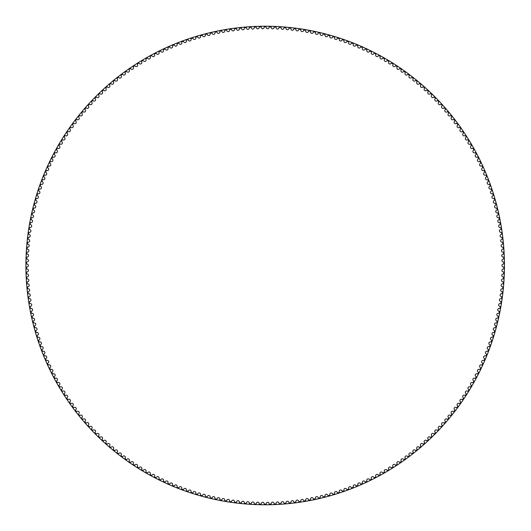 <?xml version="1.0" encoding="UTF-8"?>
<svg xmlns="http://www.w3.org/2000/svg" width="531" height="531" viewBox="0 0 531 531"><rect width="100%" height="100%" fill="white"/><g stroke="black" fill="none" stroke-linecap="round" stroke-linejoin="round"><path stroke-width="0.4" stroke-dasharray="2.65 1.99" d="M264.113 27.373A1.407 1.407 0 0 1 262.719 28.74A1.407 1.407 0 0 1 261.292 27.4A0.524 0.524 0 0 0 260.761 26.902A238.638 238.638 0 0 0 259.666 26.928A0.524 0.524 0 0 0 259.155 27.446A1.407 1.407 0 0 1 257.794 28.847A1.407 1.407 0 0 1 256.34 27.532A0.524 0.524 0 0 0 255.803 27.048A238.638 238.638 0 0 0 254.707 27.094A0.524 0.524 0 0 0 254.21 27.619A1.407 1.407 0 0 1 252.869 29.052A1.407 1.407 0 0 1 251.395 27.771A0.524 0.524 0 0 0 250.838 27.293A238.638 238.638 0 0 0 249.749 27.36A0.524 0.524 0 0 0 249.258 27.904A1.407 1.407 0 0 1 247.957 29.358A1.407 1.407 0 0 1 246.45 28.103A0.524 0.524 0 0 0 245.886 27.645A238.638 238.638 0 0 0 244.798 27.731A0.524 0.524 0 0 0 244.32 28.282A1.407 1.407 0 0 1 243.045 29.769A1.407 1.407 0 0 1 241.519 28.548A0.524 0.524 0 0 0 240.941 28.097A238.638 238.638 0 0 0 239.859 28.209A0.524 0.524 0 0 0 239.388 28.767A1.407 1.407 0 0 1 238.147 30.28A1.407 1.407 0 0 1 236.594 29.092A0.524 0.524 0 0 0 236.01 28.654A238.638 238.638 0 0 0 234.928 28.787A0.524 0.524 0 0 0 234.47 29.358A1.407 1.407 0 0 1 233.255 30.891A1.407 1.407 0 0 1 231.682 29.736A0.524 0.524 0 0 0 231.091 29.311A238.638 238.638 0 0 0 230.009 29.47A0.524 0.524 0 0 0 229.565 30.048A1.407 1.407 0 0 1 228.383 31.608A1.407 1.407 0 0 1 226.783 30.486A0.524 0.524 0 0 0 226.186 30.068A238.638 238.638 0 0 0 225.104 30.254A0.524 0.524 0 0 0 224.673 30.838A1.407 1.407 0 0 1 223.524 32.424A1.407 1.407 0 0 1 221.898 31.336A0.524 0.524 0 0 0 221.294 30.931A238.638 238.638 0 0 0 220.219 31.137A0.524 0.524 0 0 0 219.801 31.734A1.407 1.407 0 0 1 218.686 33.34A1.407 1.407 0 0 1 217.04 32.285A0.524 0.524 0 0 0 216.422 31.893A238.638 238.638 0 0 0 215.354 32.119A0.524 0.524 0 0 0 214.949 32.73A1.407 1.407 0 0 1 213.867 34.356A1.407 1.407 0 0 1 212.194 33.34A0.524 0.524 0 0 0 211.577 32.962A238.638 238.638 0 0 0 210.508 33.207A0.524 0.524 0 0 0 210.117 33.825A1.407 1.407 0 0 1 209.068 35.471A1.407 1.407 0 0 1 207.382 34.488A0.524 0.524 0 0 0 206.751 34.123A238.638 238.638 0 0 0 205.689 34.396A0.524 0.524 0 0 0 205.311 35.019A1.407 1.407 0 0 1 204.296 36.692A1.407 1.407 0 0 1 202.583 35.743A0.524 0.524 0 0 0 201.946 35.391A238.638 238.638 0 0 0 200.891 35.683A0.524 0.524 0 0 0 200.526 36.314A1.407 1.407 0 0 1 199.55 38.006A1.407 1.407 0 0 1 197.817 37.097A0.524 0.524 0 0 0 197.174 36.758A238.638 238.638 0 0 0 196.125 37.07A0.524 0.524 0 0 0 195.773 37.708A1.407 1.407 0 0 1 194.831 39.42A1.407 1.407 0 0 1 193.085 38.544A0.524 0.524 0 0 0 192.428 38.219A238.638 238.638 0 0 0 191.386 38.557A0.524 0.524 0 0 0 191.047 39.201A1.407 1.407 0 0 1 190.144 40.933A1.407 1.407 0 0 1 188.379 40.097A0.524 0.524 0 0 0 187.715 39.785A238.638 238.638 0 0 0 186.686 40.144A0.524 0.524 0 0 0 186.354 40.794A1.407 1.407 0 0 1 185.485 42.546A1.407 1.407 0 0 1 183.706 41.743A0.524 0.524 0 0 0 183.036 41.445A238.638 238.638 0 0 0 182.014 41.823A0.524 0.524 0 0 0 181.702 42.48A1.407 1.407 0 0 1 180.865 44.252A1.407 1.407 0 0 1 179.066 43.482A0.524 0.524 0 0 0 178.396 43.203A238.638 238.638 0 0 0 177.374 43.602A0.524 0.524 0 0 0 177.075 44.265A1.407 1.407 0 0 1 176.279 46.051A1.407 1.407 0 0 1 174.467 45.321A0.524 0.524 0 0 0 173.79 45.055A238.638 238.638 0 0 0 172.781 45.48A0.524 0.524 0 0 0 172.495 46.144A1.407 1.407 0 0 1 171.732 47.949A1.407 1.407 0 0 1 169.907 47.259A0.524 0.524 0 0 0 169.223 47.007A238.638 238.638 0 0 0 168.221 47.445A0.524 0.524 0 0 0 167.949 48.122A1.407 1.407 0 0 1 167.232 49.941A1.407 1.407 0 0 1 165.387 49.29A0.524 0.524 0 0 0 164.696 49.051A238.638 238.638 0 0 0 163.707 49.509A0.524 0.524 0 0 0 163.448 50.193A1.407 1.407 0 0 1 162.765 52.025A1.407 1.407 0 0 1 160.906 51.414A0.524 0.524 0 0 0 160.216 51.188A238.638 238.638 0 0 0 159.234 51.666A0.524 0.524 0 0 0 158.995 52.357A1.407 1.407 0 0 1 158.344 54.202A1.407 1.407 0 0 1 156.479 53.624A0.524 0.524 0 0 0 155.782 53.419A238.638 238.638 0 0 0 154.813 53.916A0.524 0.524 0 0 0 154.581 54.613A1.407 1.407 0 0 1 153.977 56.472A1.407 1.407 0 0 1 152.092 55.934A0.524 0.524 0 0 0 151.395 55.735A238.638 238.638 0 0 0 150.432 56.259A0.524 0.524 0 0 0 150.22 56.956A1.407 1.407 0 0 1 149.649 58.828A1.407 1.407 0 0 1 147.757 58.33A0.524 0.524 0 0 0 147.054 58.151A238.638 238.638 0 0 0 146.105 58.695A0.524 0.524 0 0 0 145.906 59.392A1.407 1.407 0 0 1 145.375 61.277A1.407 1.407 0 0 1 143.476 60.819A0.524 0.524 0 0 0 142.766 60.653A238.638 238.638 0 0 0 141.83 61.218A0.524 0.524 0 0 0 141.644 61.921A1.407 1.407 0 0 1 141.153 63.813A1.407 1.407 0 0 1 139.241 63.395A0.524 0.524 0 0 0 138.531 63.242A238.638 238.638 0 0 0 137.602 63.826A0.524 0.524 0 0 0 137.436 64.536A1.407 1.407 0 0 1 136.985 66.435A1.407 1.407 0 0 1 135.066 66.056A0.524 0.524 0 0 0 134.35 65.924A238.638 238.638 0 0 0 133.434 66.521A0.524 0.524 0 0 0 133.281 67.238A1.407 1.407 0 0 1 132.869 69.149A1.407 1.407 0 0 1 130.945 68.811A0.524 0.524 0 0 0 130.228 68.685A238.638 238.638 0 0 0 129.325 69.309A0.524 0.524 0 0 0 129.186 70.019A1.407 1.407 0 0 1 128.814 71.944A1.407 1.407 0 0 1 126.882 71.645A0.524 0.524 0 0 0 126.159 71.539A238.638 238.638 0 0 0 125.276 72.176A0.524 0.524 0 0 0 125.15 72.893A1.407 1.407 0 0 1 124.818 74.818A1.407 1.407 0 0 1 122.88 74.566A0.524 0.524 0 0 0 122.157 74.473A238.638 238.638 0 0 0 121.28 75.13A0.524 0.524 0 0 0 121.168 75.847A1.407 1.407 0 0 1 120.882 77.785A1.407 1.407 0 0 1 118.937 77.566A0.524 0.524 0 0 0 118.214 77.486A238.638 238.638 0 0 0 117.351 78.163A0.524 0.524 0 0 0 117.258 78.887A1.407 1.407 0 0 1 117.006 80.825A1.407 1.407 0 0 1 115.061 80.646A0.524 0.524 0 0 0 114.331 80.586A238.638 238.638 0 0 0 113.488 81.276A0.524 0.524 0 0 0 113.408 82A1.407 1.407 0 0 1 113.196 83.944A1.407 1.407 0 0 1 111.244 83.812A0.524 0.524 0 0 0 110.521 83.765A238.638 238.638 0 0 0 109.685 84.475A0.524 0.524 0 0 0 109.618 85.199A1.407 1.407 0 0 1 109.452 87.15A1.407 1.407 0 0 1 107.501 87.051A0.524 0.524 0 0 0 106.771 87.018A238.638 238.638 0 0 0 105.954 87.748A0.524 0.524 0 0 0 105.901 88.478A1.407 1.407 0 0 1 105.775 90.429A1.407 1.407 0 0 1 103.824 90.37A0.524 0.524 0 0 0 103.094 90.356A238.638 238.638 0 0 0 102.291 91.1A0.524 0.524 0 0 0 102.257 91.83A1.407 1.407 0 0 1 102.171 93.781A1.407 1.407 0 0 1 100.213 93.768A0.524 0.524 0 0 0 99.483 93.768A238.638 238.638 0 0 0 98.7 94.525A0.524 0.524 0 0 0 98.68 95.255A1.407 1.407 0 0 1 98.633 97.206A1.407 1.407 0 0 1 96.675 97.239A0.524 0.524 0 0 0 95.945 97.246A238.638 238.638 0 0 0 95.175 98.029A0.524 0.524 0 0 0 95.175 98.753A1.407 1.407 0 0 1 95.168 100.711A1.407 1.407 0 0 1 93.21 100.777A0.524 0.524 0 0 0 92.487 100.804A238.638 238.638 0 0 0 91.73 101.6A0.524 0.524 0 0 0 91.737 102.33A1.407 1.407 0 0 1 91.777 104.282A1.407 1.407 0 0 1 89.819 104.395A0.524 0.524 0 0 0 89.095 104.434A238.638 238.638 0 0 0 88.358 105.244A0.524 0.524 0 0 0 88.385 105.974A1.407 1.407 0 0 1 88.458 107.926A1.407 1.407 0 0 1 86.507 108.072A0.524 0.524 0 0 0 85.783 108.132A238.638 238.638 0 0 0 85.06 108.955A0.524 0.524 0 0 0 85.099 109.685A1.407 1.407 0 0 1 85.219 111.636A1.407 1.407 0 0 1 83.274 111.829A0.524 0.524 0 0 0 82.551 111.902A238.638 238.638 0 0 0 81.847 112.738A0.524 0.524 0 0 0 81.9 113.461A1.407 1.407 0 0 1 82.053 115.413A1.407 1.407 0 0 1 80.115 115.645A0.524 0.524 0 0 0 79.391 115.731A238.638 238.638 0 0 0 78.707 116.588A0.524 0.524 0 0 0 78.774 117.311A1.407 1.407 0 0 1 78.973 119.256A1.407 1.407 0 0 1 77.035 119.528A0.524 0.524 0 0 0 76.318 119.628A238.638 238.638 0 0 0 75.648 120.497A0.524 0.524 0 0 0 75.734 121.221A1.407 1.407 0 0 1 75.973 123.159A1.407 1.407 0 0 1 74.041 123.471A0.524 0.524 0 0 0 73.324 123.59A238.638 238.638 0 0 0 72.674 124.473A0.524 0.524 0 0 0 72.774 125.19A1.407 1.407 0 0 1 73.052 127.128A1.407 1.407 0 0 1 71.127 127.48A0.524 0.524 0 0 0 70.411 127.613A238.638 238.638 0 0 0 69.78 128.509A0.524 0.524 0 0 0 69.9 129.225A1.407 1.407 0 0 1 70.211 131.157A1.407 1.407 0 0 1 68.3 131.542A0.524 0.524 0 0 0 67.583 131.695A238.638 238.638 0 0 0 66.972 132.604A0.524 0.524 0 0 0 67.105 133.314A1.407 1.407 0 0 1 67.464 135.239A1.407 1.407 0 0 1 65.552 135.671A0.524 0.524 0 0 0 64.842 135.836A238.638 238.638 0 0 0 64.251 136.752A0.524 0.524 0 0 0 64.397 137.469A1.407 1.407 0 0 1 64.795 139.381A1.407 1.407 0 0 1 62.897 139.852A0.524 0.524 0 0 0 62.187 140.031A238.638 238.638 0 0 0 61.616 140.961A0.524 0.524 0 0 0 61.775 141.671A1.407 1.407 0 0 1 62.213 143.576A1.407 1.407 0 0 1 60.328 144.087A0.524 0.524 0 0 0 59.625 144.279A238.638 238.638 0 0 0 59.067 145.222A0.524 0.524 0 0 0 59.246 145.932A1.407 1.407 0 0 1 59.724 147.824A1.407 1.407 0 0 1 57.846 148.375A0.524 0.524 0 0 0 57.149 148.58A238.638 238.638 0 0 0 56.611 149.536A0.524 0.524 0 0 0 56.804 150.24A1.407 1.407 0 0 1 57.315 152.125A1.407 1.407 0 0 1 55.45 152.716A0.524 0.524 0 0 0 54.759 152.935A238.638 238.638 0 0 0 54.242 153.904A0.524 0.524 0 0 0 54.447 154.601A1.407 1.407 0 0 1 55.005 156.472A1.407 1.407 0 0 1 53.153 157.103A0.524 0.524 0 0 0 52.463 157.335A238.638 238.638 0 0 0 51.972 158.311A0.524 0.524 0 0 0 52.184 159.008A1.407 1.407 0 0 1 52.781 160.873A1.407 1.407 0 0 1 50.943 161.537A0.524 0.524 0 0 0 50.259 161.782A238.638 238.638 0 0 0 49.788 162.771A0.524 0.524 0 0 0 50.02 163.462A1.407 1.407 0 0 1 50.651 165.314A1.407 1.407 0 0 1 48.825 166.017A0.524 0.524 0 0 0 48.148 166.276A238.638 238.638 0 0 0 47.697 167.278A0.524 0.524 0 0 0 47.943 167.962A1.407 1.407 0 0 1 48.613 169.794A1.407 1.407 0 0 1 46.801 170.537A0.524 0.524 0 0 0 46.131 170.816A238.638 238.638 0 0 0 45.699 171.818A0.524 0.524 0 0 0 45.958 172.502A1.407 1.407 0 0 1 46.668 174.321A1.407 1.407 0 0 1 44.876 175.104A0.524 0.524 0 0 0 44.206 175.396A238.638 238.638 0 0 0 43.794 176.405A0.524 0.524 0 0 0 44.073 177.082A1.407 1.407 0 0 1 44.816 178.887A1.407 1.407 0 0 1 43.044 179.704A0.524 0.524 0 0 0 42.38 180.009A238.638 238.638 0 0 0 41.989 181.031A0.524 0.524 0 0 0 42.281 181.702A1.407 1.407 0 0 1 43.064 183.494A1.407 1.407 0 0 1 41.305 184.343A0.524 0.524 0 0 0 40.648 184.662A238.638 238.638 0 0 0 40.283 185.691A0.524 0.524 0 0 0 40.588 186.354A1.407 1.407 0 0 1 41.405 188.133A1.407 1.407 0 0 1 39.666 189.016A0.524 0.524 0 0 0 39.015 189.355A238.638 238.638 0 0 0 38.67 190.39A0.524 0.524 0 0 0 38.989 191.047A1.407 1.407 0 0 1 39.845 192.799A1.407 1.407 0 0 1 38.119 193.729A0.524 0.524 0 0 0 37.482 194.074A238.638 238.638 0 0 0 37.157 195.116A0.524 0.524 0 0 0 37.489 195.766A1.407 1.407 0 0 1 38.385 197.505A1.407 1.407 0 0 1 36.679 198.468A0.524 0.524 0 0 0 36.048 198.826A238.638 238.638 0 0 0 35.743 199.875A0.524 0.524 0 0 0 36.088 200.519A1.407 1.407 0 0 1 37.017 202.238A1.407 1.407 0 0 1 35.331 203.234A0.524 0.524 0 0 0 34.707 203.605A238.638 238.638 0 0 0 34.429 204.667A0.524 0.524 0 0 0 34.787 205.298A1.407 1.407 0 0 1 35.75 206.997A1.407 1.407 0 0 1 34.09 208.033A0.524 0.524 0 0 0 33.473 208.417A238.638 238.638 0 0 0 33.214 209.48A0.524 0.524 0 0 0 33.579 210.103A1.407 1.407 0 0 1 34.581 211.783A1.407 1.407 0 0 1 32.942 212.851A0.524 0.524 0 0 0 32.331 213.25A238.638 238.638 0 0 0 32.099 214.318A0.524 0.524 0 0 0 32.477 214.936A1.407 1.407 0 0 1 33.513 216.595A1.407 1.407 0 0 1 31.9 217.69A0.524 0.524 0 0 0 31.296 218.102A238.638 238.638 0 0 0 31.083 219.177A0.524 0.524 0 0 0 31.475 219.788A1.407 1.407 0 0 1 32.55 221.427A1.407 1.407 0 0 1 30.951 222.555A0.524 0.524 0 0 0 30.36 222.98A238.638 238.638 0 0 0 30.167 224.055A0.524 0.524 0 0 0 30.579 224.659A1.407 1.407 0 0 1 31.681 226.272A1.407 1.407 0 0 1 30.108 227.441A0.524 0.524 0 0 0 29.53 227.872A238.638 238.638 0 0 0 29.358 228.954A0.524 0.524 0 0 0 29.776 229.551A1.407 1.407 0 0 1 30.917 231.138A1.407 1.407 0 0 1 29.371 232.339A0.524 0.524 0 0 0 28.793 232.784A238.638 238.638 0 0 0 28.647 233.866A0.524 0.524 0 0 0 29.079 234.456A1.407 1.407 0 0 1 30.254 236.023A1.407 1.407 0 0 1 28.727 237.251A0.524 0.524 0 0 0 28.163 237.709A238.638 238.638 0 0 0 28.043 238.797A0.524 0.524 0 0 0 28.488 239.375A1.407 1.407 0 0 1 29.69 240.915A1.407 1.407 0 0 1 28.196 242.176A0.524 0.524 0 0 0 27.639 242.647A238.638 238.638 0 0 0 27.539 243.736A0.524 0.524 0 0 0 27.997 244.3A1.407 1.407 0 0 1 29.232 245.82A1.407 1.407 0 0 1 27.758 247.107A0.524 0.524 0 0 0 27.214 247.592A238.638 238.638 0 0 0 27.134 248.681A0.524 0.524 0 0 0 27.605 249.238A1.407 1.407 0 0 1 28.873 250.732A1.407 1.407 0 0 1 27.426 252.052A0.524 0.524 0 0 0 26.895 252.55A238.638 238.638 0 0 0 26.835 253.639A0.524 0.524 0 0 0 27.32 254.19A1.407 1.407 0 0 1 28.614 255.65A1.407 1.407 0 0 1 27.2 257.004A0.524 0.524 0 0 0 26.676 257.508A238.638 238.638 0 0 0 26.643 258.604A0.524 0.524 0 0 0 27.134 259.135A1.407 1.407 0 0 1 28.462 260.575A1.407 1.407 0 0 1 27.074 261.956A0.524 0.524 0 0 0 26.563 262.473A238.638 238.638 0 0 0 26.55 263.562A0.524 0.524 0 0 0 27.054 264.093A1.407 1.407 0 0 1 28.408 265.5A1.407 1.407 0 0 1 27.054 266.907A0.524 0.524 0 0 0 26.55 267.438A238.638 238.638 0 0 0 26.563 268.527A0.524 0.524 0 0 0 27.074 269.044A1.407 1.407 0 0 1 28.462 270.425A1.407 1.407 0 0 1 27.134 271.865A0.524 0.524 0 0 0 26.643 272.396A238.638 238.638 0 0 0 26.676 273.492A0.524 0.524 0 0 0 27.2 273.996A1.407 1.407 0 0 1 28.614 275.35A1.407 1.407 0 0 1 27.32 276.81A0.524 0.524 0 0 0 26.835 277.361A238.638 238.638 0 0 0 26.895 278.45A0.524 0.524 0 0 0 27.426 278.948A1.407 1.407 0 0 1 28.873 280.268A1.407 1.407 0 0 1 27.605 281.762A0.524 0.524 0 0 0 27.134 282.319A238.638 238.638 0 0 0 27.214 283.408A0.524 0.524 0 0 0 27.758 283.893A1.407 1.407 0 0 1 29.232 285.18A1.407 1.407 0 0 1 27.997 286.7A0.524 0.524 0 0 0 27.539 287.264A238.638 238.638 0 0 0 27.639 288.353A0.524 0.524 0 0 0 28.196 288.824A1.407 1.407 0 0 1 29.69 290.085A1.407 1.407 0 0 1 28.488 291.625A0.524 0.524 0 0 0 28.043 292.203A238.638 238.638 0 0 0 28.163 293.291A0.524 0.524 0 0 0 28.727 293.749A1.407 1.407 0 0 1 30.254 294.977A1.407 1.407 0 0 1 29.079 296.544A0.524 0.524 0 0 0 28.647 297.134A238.638 238.638 0 0 0 28.793 298.216A0.524 0.524 0 0 0 29.371 298.661A1.407 1.407 0 0 1 30.917 299.862A1.407 1.407 0 0 1 29.776 301.449A0.524 0.524 0 0 0 29.358 302.046A238.638 238.638 0 0 0 29.53 303.128A0.524 0.524 0 0 0 30.108 303.559A1.407 1.407 0 0 1 31.681 304.728A1.407 1.407 0 0 1 30.579 306.341A0.524 0.524 0 0 0 30.167 306.945A238.638 238.638 0 0 0 30.36 308.02A0.524 0.524 0 0 0 30.951 308.445A1.407 1.407 0 0 1 32.55 309.573A1.407 1.407 0 0 1 31.475 311.212A0.524 0.524 0 0 0 31.083 311.823A238.638 238.638 0 0 0 31.296 312.898A0.524 0.524 0 0 0 31.9 313.31A1.407 1.407 0 0 1 33.513 314.405A1.407 1.407 0 0 1 32.477 316.064A0.524 0.524 0 0 0 32.099 316.682A238.638 238.638 0 0 0 32.331 317.75A0.524 0.524 0 0 0 32.942 318.149A1.407 1.407 0 0 1 34.581 319.217A1.407 1.407 0 0 1 33.579 320.897A0.524 0.524 0 0 0 33.214 321.52A238.638 238.638 0 0 0 33.473 322.582A0.524 0.524 0 0 0 34.09 322.967A1.407 1.407 0 0 1 35.75 324.003A1.407 1.407 0 0 1 34.787 325.702A0.524 0.524 0 0 0 34.429 326.333A238.638 238.638 0 0 0 34.707 327.395A0.524 0.524 0 0 0 35.331 327.766A1.407 1.407 0 0 1 37.017 328.762A1.407 1.407 0 0 1 36.088 330.481A0.524 0.524 0 0 0 35.743 331.125A238.638 238.638 0 0 0 36.048 332.174A0.524 0.524 0 0 0 36.679 332.532A1.407 1.407 0 0 1 38.385 333.495A1.407 1.407 0 0 1 37.489 335.234A0.524 0.524 0 0 0 37.157 335.884A238.638 238.638 0 0 0 37.482 336.926A0.524 0.524 0 0 0 38.119 337.271A1.407 1.407 0 0 1 39.845 338.201A1.407 1.407 0 0 1 38.989 339.953A0.524 0.524 0 0 0 38.67 340.61A238.638 238.638 0 0 0 39.015 341.645A0.524 0.524 0 0 0 39.666 341.984A1.407 1.407 0 0 1 41.405 342.867A1.407 1.407 0 0 1 40.588 344.646A0.524 0.524 0 0 0 40.283 345.309A238.638 238.638 0 0 0 40.648 346.338A0.524 0.524 0 0 0 41.305 346.657A1.407 1.407 0 0 1 43.064 347.506A1.407 1.407 0 0 1 42.281 349.298A0.524 0.524 0 0 0 41.989 349.969A238.638 238.638 0 0 0 42.38 350.991A0.524 0.524 0 0 0 43.044 351.296A1.407 1.407 0 0 1 44.816 352.113A1.407 1.407 0 0 1 44.073 353.918A0.524 0.524 0 0 0 43.794 354.595A238.638 238.638 0 0 0 44.206 355.604A0.524 0.524 0 0 0 44.876 355.896A1.407 1.407 0 0 1 46.668 356.679A1.407 1.407 0 0 1 45.958 358.498A0.524 0.524 0 0 0 45.699 359.182A238.638 238.638 0 0 0 46.131 360.184A0.524 0.524 0 0 0 46.801 360.463A1.407 1.407 0 0 1 48.613 361.206A1.407 1.407 0 0 1 47.943 363.038A0.524 0.524 0 0 0 47.697 363.722A238.638 238.638 0 0 0 48.148 364.724A0.524 0.524 0 0 0 48.825 364.983A1.407 1.407 0 0 1 50.651 365.686A1.407 1.407 0 0 1 50.02 367.538A0.524 0.524 0 0 0 49.788 368.229A238.638 238.638 0 0 0 50.259 369.218A0.524 0.524 0 0 0 50.943 369.463A1.407 1.407 0 0 1 52.781 370.127A1.407 1.407 0 0 1 52.184 371.992A0.524 0.524 0 0 0 51.972 372.689A238.638 238.638 0 0 0 52.463 373.665A0.524 0.524 0 0 0 53.153 373.897A1.407 1.407 0 0 1 55.005 374.528A1.407 1.407 0 0 1 54.447 376.399A0.524 0.524 0 0 0 54.242 377.096A238.638 238.638 0 0 0 54.759 378.065A0.524 0.524 0 0 0 55.45 378.284A1.407 1.407 0 0 1 57.315 378.875A1.407 1.407 0 0 1 56.804 380.76A0.524 0.524 0 0 0 56.611 381.464A238.638 238.638 0 0 0 57.149 382.42A0.524 0.524 0 0 0 57.846 382.625A1.407 1.407 0 0 1 59.724 383.176A1.407 1.407 0 0 1 59.246 385.068A0.524 0.524 0 0 0 59.067 385.778A238.638 238.638 0 0 0 59.625 386.721A0.524 0.524 0 0 0 60.328 386.913A1.407 1.407 0 0 1 62.213 387.424A1.407 1.407 0 0 1 61.775 389.329A0.524 0.524 0 0 0 61.616 390.039A238.638 238.638 0 0 0 62.187 390.969A0.524 0.524 0 0 0 62.897 391.148A1.407 1.407 0 0 1 64.795 391.619A1.407 1.407 0 0 1 64.397 393.531A0.524 0.524 0 0 0 64.251 394.248A238.638 238.638 0 0 0 64.842 395.164A0.524 0.524 0 0 0 65.552 395.329A1.407 1.407 0 0 1 67.464 395.761A1.407 1.407 0 0 1 67.105 397.686A0.524 0.524 0 0 0 66.972 398.396A238.638 238.638 0 0 0 67.583 399.305A0.524 0.524 0 0 0 68.3 399.458A1.407 1.407 0 0 1 70.211 399.843A1.407 1.407 0 0 1 69.9 401.775A0.524 0.524 0 0 0 69.78 402.491A238.638 238.638 0 0 0 70.411 403.387A0.524 0.524 0 0 0 71.127 403.52A1.407 1.407 0 0 1 73.052 403.872A1.407 1.407 0 0 1 72.774 405.81A0.524 0.524 0 0 0 72.674 406.527A238.638 238.638 0 0 0 73.324 407.41A0.524 0.524 0 0 0 74.041 407.529A1.407 1.407 0 0 1 75.973 407.841A1.407 1.407 0 0 1 75.734 409.779A0.524 0.524 0 0 0 75.648 410.503A238.638 238.638 0 0 0 76.318 411.372A0.524 0.524 0 0 0 77.035 411.472A1.407 1.407 0 0 1 78.973 411.744A1.407 1.407 0 0 1 78.774 413.689A0.524 0.524 0 0 0 78.707 414.412A238.638 238.638 0 0 0 79.391 415.269A0.524 0.524 0 0 0 80.115 415.355A1.407 1.407 0 0 1 82.053 415.587A1.407 1.407 0 0 1 81.9 417.539A0.524 0.524 0 0 0 81.847 418.262A238.638 238.638 0 0 0 82.551 419.098A0.524 0.524 0 0 0 83.274 419.171A1.407 1.407 0 0 1 85.219 419.364A1.407 1.407 0 0 1 85.099 421.315A0.524 0.524 0 0 0 85.06 422.045A238.638 238.638 0 0 0 85.783 422.868A0.524 0.524 0 0 0 86.507 422.928A1.407 1.407 0 0 1 88.458 423.074A1.407 1.407 0 0 1 88.385 425.026A0.524 0.524 0 0 0 88.358 425.756A238.638 238.638 0 0 0 89.095 426.566A0.524 0.524 0 0 0 89.819 426.605A1.407 1.407 0 0 1 91.777 426.718A1.407 1.407 0 0 1 91.737 428.67A0.524 0.524 0 0 0 91.73 429.4A238.638 238.638 0 0 0 92.487 430.196A0.524 0.524 0 0 0 93.21 430.223A1.407 1.407 0 0 1 95.168 430.289A1.407 1.407 0 0 1 95.175 432.247A0.524 0.524 0 0 0 95.175 432.971A238.638 238.638 0 0 0 95.945 433.754A0.524 0.524 0 0 0 96.675 433.761A1.407 1.407 0 0 1 98.633 433.794A1.407 1.407 0 0 1 98.68 435.745A0.524 0.524 0 0 0 98.7 436.475A238.638 238.638 0 0 0 99.483 437.232A0.524 0.524 0 0 0 100.213 437.232A1.407 1.407 0 0 1 102.171 437.219A1.407 1.407 0 0 1 102.257 439.17A0.524 0.524 0 0 0 102.291 439.9A238.638 238.638 0 0 0 103.094 440.644A0.524 0.524 0 0 0 103.824 440.63A1.407 1.407 0 0 1 105.775 440.571A1.407 1.407 0 0 1 105.901 442.522A0.524 0.524 0 0 0 105.954 443.252A238.638 238.638 0 0 0 106.771 443.982A0.524 0.524 0 0 0 107.501 443.949A1.407 1.407 0 0 1 109.452 443.85A1.407 1.407 0 0 1 109.618 445.801A0.524 0.524 0 0 0 109.685 446.525A238.638 238.638 0 0 0 110.521 447.235A0.524 0.524 0 0 0 111.244 447.188A1.407 1.407 0 0 1 113.196 447.056A1.407 1.407 0 0 1 113.408 449A0.524 0.524 0 0 0 113.488 449.724A238.638 238.638 0 0 0 114.331 450.414A0.524 0.524 0 0 0 115.061 450.354A1.407 1.407 0 0 1 117.006 450.175A1.407 1.407 0 0 1 117.258 452.113A0.524 0.524 0 0 0 117.351 452.837A238.638 238.638 0 0 0 118.214 453.514A0.524 0.524 0 0 0 118.937 453.434A1.407 1.407 0 0 1 120.882 453.215A1.407 1.407 0 0 1 121.168 455.153A0.524 0.524 0 0 0 121.28 455.87A238.638 238.638 0 0 0 122.157 456.527A0.524 0.524 0 0 0 122.88 456.434A1.407 1.407 0 0 1 124.818 456.182A1.407 1.407 0 0 1 125.15 458.107A0.524 0.524 0 0 0 125.276 458.824A238.638 238.638 0 0 0 126.159 459.461A0.524 0.524 0 0 0 126.882 459.355A1.407 1.407 0 0 1 128.814 459.056A1.407 1.407 0 0 1 129.186 460.981A0.524 0.524 0 0 0 129.325 461.691A238.638 238.638 0 0 0 130.228 462.315A0.524 0.524 0 0 0 130.945 462.189A1.407 1.407 0 0 1 132.869 461.851A1.407 1.407 0 0 1 133.281 463.762A0.524 0.524 0 0 0 133.434 464.479A238.638 238.638 0 0 0 134.35 465.076A0.524 0.524 0 0 0 135.066 464.944A1.407 1.407 0 0 1 136.985 464.565A1.407 1.407 0 0 1 137.436 466.464A0.524 0.524 0 0 0 137.602 467.174A238.638 238.638 0 0 0 138.531 467.758A0.524 0.524 0 0 0 139.241 467.605A1.407 1.407 0 0 1 141.153 467.187A1.407 1.407 0 0 1 141.644 469.079A0.524 0.524 0 0 0 141.83 469.782A238.638 238.638 0 0 0 142.766 470.347A0.524 0.524 0 0 0 143.476 470.181A1.407 1.407 0 0 1 145.375 469.723A1.407 1.407 0 0 1 145.906 471.608A0.524 0.524 0 0 0 146.105 472.305A238.638 238.638 0 0 0 147.054 472.849A0.524 0.524 0 0 0 147.757 472.67A1.407 1.407 0 0 1 149.649 472.172A1.407 1.407 0 0 1 150.22 474.044A0.524 0.524 0 0 0 150.432 474.741A238.638 238.638 0 0 0 151.395 475.265A0.524 0.524 0 0 0 152.092 475.066A1.407 1.407 0 0 1 153.977 474.528A1.407 1.407 0 0 1 154.581 476.387A0.524 0.524 0 0 0 154.813 477.084A238.638 238.638 0 0 0 155.782 477.581A0.524 0.524 0 0 0 156.479 477.376A1.407 1.407 0 0 1 158.344 476.798A1.407 1.407 0 0 1 158.995 478.643A0.524 0.524 0 0 0 159.234 479.334A238.638 238.638 0 0 0 160.216 479.812A0.524 0.524 0 0 0 160.906 479.586A1.407 1.407 0 0 1 162.765 478.975A1.407 1.407 0 0 1 163.448 480.807A0.524 0.524 0 0 0 163.707 481.491A238.638 238.638 0 0 0 164.696 481.949A0.524 0.524 0 0 0 165.387 481.71A1.407 1.407 0 0 1 167.232 481.059A1.407 1.407 0 0 1 167.949 482.878A0.524 0.524 0 0 0 168.221 483.555A238.638 238.638 0 0 0 169.223 483.993A0.524 0.524 0 0 0 169.907 483.741A1.407 1.407 0 0 1 171.732 483.051A1.407 1.407 0 0 1 172.495 484.856A0.524 0.524 0 0 0 172.781 485.52A238.638 238.638 0 0 0 173.79 485.945A0.524 0.524 0 0 0 174.467 485.679A1.407 1.407 0 0 1 176.279 484.949A1.407 1.407 0 0 1 177.075 486.735A0.524 0.524 0 0 0 177.374 487.398A238.638 238.638 0 0 0 178.396 487.797A0.524 0.524 0 0 0 179.066 487.518A1.407 1.407 0 0 1 180.865 486.748A1.407 1.407 0 0 1 181.702 488.52A0.524 0.524 0 0 0 182.014 489.177A238.638 238.638 0 0 0 183.036 489.555A0.524 0.524 0 0 0 183.706 489.257A1.407 1.407 0 0 1 185.485 488.454A1.407 1.407 0 0 1 186.354 490.206A0.524 0.524 0 0 0 186.686 490.856A238.638 238.638 0 0 0 187.715 491.215A0.524 0.524 0 0 0 188.379 490.903A1.407 1.407 0 0 1 190.144 490.067A1.407 1.407 0 0 1 191.047 491.799A0.524 0.524 0 0 0 191.386 492.443A238.638 238.638 0 0 0 192.428 492.781A0.524 0.524 0 0 0 193.085 492.456A1.407 1.407 0 0 1 194.831 491.58A1.407 1.407 0 0 1 195.773 493.292A0.524 0.524 0 0 0 196.125 493.93A238.638 238.638 0 0 0 197.174 494.242A0.524 0.524 0 0 0 197.817 493.903A1.407 1.407 0 0 1 199.55 492.994A1.407 1.407 0 0 1 200.526 494.686A0.524 0.524 0 0 0 200.891 495.317A238.638 238.638 0 0 0 201.946 495.609A0.524 0.524 0 0 0 202.583 495.257A1.407 1.407 0 0 1 204.296 494.308A1.407 1.407 0 0 1 205.311 495.981A0.524 0.524 0 0 0 205.689 496.604A238.638 238.638 0 0 0 206.751 496.877A0.524 0.524 0 0 0 207.382 496.512A1.407 1.407 0 0 1 209.068 495.529A1.407 1.407 0 0 1 210.117 497.175A0.524 0.524 0 0 0 210.508 497.793A238.638 238.638 0 0 0 211.577 498.038A0.524 0.524 0 0 0 212.194 497.66A1.407 1.407 0 0 1 213.867 496.644A1.407 1.407 0 0 1 214.949 498.27A0.524 0.524 0 0 0 215.354 498.881A238.638 238.638 0 0 0 216.422 499.107A0.524 0.524 0 0 0 217.04 498.715A1.407 1.407 0 0 1 218.686 497.66A1.407 1.407 0 0 1 219.801 499.266A0.524 0.524 0 0 0 220.219 499.863A238.638 238.638 0 0 0 221.294 500.069A0.524 0.524 0 0 0 221.898 499.664A1.407 1.407 0 0 1 223.524 498.576A1.407 1.407 0 0 1 224.673 500.162A0.524 0.524 0 0 0 225.104 500.746A238.638 238.638 0 0 0 226.186 500.932A0.524 0.524 0 0 0 226.783 500.514A1.407 1.407 0 0 1 228.383 499.392A1.407 1.407 0 0 1 229.565 500.952A0.524 0.524 0 0 0 230.009 501.529A238.638 238.638 0 0 0 231.091 501.689A0.524 0.524 0 0 0 231.682 501.264A1.407 1.407 0 0 1 233.255 500.109A1.407 1.407 0 0 1 234.47 501.642A0.524 0.524 0 0 0 234.928 502.213A238.638 238.638 0 0 0 236.01 502.346A0.524 0.524 0 0 0 236.594 501.908A1.407 1.407 0 0 1 238.147 500.72A1.407 1.407 0 0 1 239.388 502.233A0.524 0.524 0 0 0 239.859 502.791A238.638 238.638 0 0 0 240.941 502.903A0.524 0.524 0 0 0 241.519 502.452A1.407 1.407 0 0 1 243.045 501.231A1.407 1.407 0 0 1 244.32 502.718A0.524 0.524 0 0 0 244.798 503.269A238.638 238.638 0 0 0 245.886 503.355A0.524 0.524 0 0 0 246.45 502.897A1.407 1.407 0 0 1 247.957 501.642A1.407 1.407 0 0 1 249.258 503.096A0.524 0.524 0 0 0 249.749 503.64A238.638 238.638 0 0 0 250.838 503.707A0.524 0.524 0 0 0 251.395 503.229A1.407 1.407 0 0 1 252.869 501.948A1.407 1.407 0 0 1 254.21 503.381A0.524 0.524 0 0 0 254.707 503.906A238.638 238.638 0 0 0 255.803 503.952A0.524 0.524 0 0 0 256.34 503.468A1.407 1.407 0 0 1 257.794 502.153A1.407 1.407 0 0 1 259.155 503.554A0.524 0.524 0 0 0 259.666 504.072A238.638 238.638 0 0 0 260.761 504.098A0.524 0.524 0 0 0 261.292 503.6A1.407 1.407 0 0 1 262.719 502.26A1.407 1.407 0 0 1 264.113 503.627A0.524 0.524 0 0 0 264.63 504.138A238.638 238.638 0 0 0 265.726 504.138A0.524 0.524 0 0 0 266.25 503.627A1.407 1.407 0 0 1 267.644 502.26A1.407 1.407 0 0 1 269.064 503.6A0.524 0.524 0 0 0 269.595 504.098A238.638 238.638 0 0 0 270.691 504.072A0.524 0.524 0 0 0 271.202 503.554A1.407 1.407 0 0 1 272.569 502.153A1.407 1.407 0 0 1 274.016 503.468A0.524 0.524 0 0 0 274.56 503.952A238.638 238.638 0 0 0 275.655 503.906A0.524 0.524 0 0 0 276.153 503.381A1.407 1.407 0 0 1 277.487 501.948A1.407 1.407 0 0 1 278.967 503.229A0.524 0.524 0 0 0 279.518 503.707A238.638 238.638 0 0 0 280.614 503.64A0.524 0.524 0 0 0 281.098 503.096A1.407 1.407 0 0 1 282.406 501.642A1.407 1.407 0 0 1 283.912 502.897A0.524 0.524 0 0 0 284.47 503.355A238.638 238.638 0 0 0 285.565 503.269A0.524 0.524 0 0 0 286.036 502.718A1.407 1.407 0 0 1 287.317 501.231A1.407 1.407 0 0 1 288.844 502.452A0.524 0.524 0 0 0 289.415 502.903A238.638 238.638 0 0 0 290.503 502.791A0.524 0.524 0 0 0 290.968 502.233A1.407 1.407 0 0 1 292.216 500.72A1.407 1.407 0 0 1 293.769 501.908A0.524 0.524 0 0 0 294.347 502.346A238.638 238.638 0 0 0 295.435 502.213A0.524 0.524 0 0 0 295.886 501.642A1.407 1.407 0 0 1 297.101 500.109A1.407 1.407 0 0 1 298.681 501.264A0.524 0.524 0 0 0 299.272 501.689A238.638 238.638 0 0 0 300.354 501.529A0.524 0.524 0 0 0 300.798 500.952A1.407 1.407 0 0 1 301.973 499.392A1.407 1.407 0 0 1 303.579 500.514A0.524 0.524 0 0 0 304.177 500.932A238.638 238.638 0 0 0 305.259 500.746A0.524 0.524 0 0 0 305.683 500.162A1.407 1.407 0 0 1 306.832 498.576A1.407 1.407 0 0 1 308.458 499.664A0.524 0.524 0 0 0 309.069 500.069A238.638 238.638 0 0 0 310.144 499.863A0.524 0.524 0 0 0 310.555 499.266A1.407 1.407 0 0 1 311.67 497.66A1.407 1.407 0 0 1 313.323 498.715A0.524 0.524 0 0 0 313.934 499.107A238.638 238.638 0 0 0 315.009 498.881A0.524 0.524 0 0 0 315.414 498.27A1.407 1.407 0 0 1 316.496 496.644A1.407 1.407 0 0 1 318.162 497.66A0.524 0.524 0 0 0 318.786 498.038A238.638 238.638 0 0 0 319.854 497.793A0.524 0.524 0 0 0 320.246 497.175A1.407 1.407 0 0 1 321.288 495.529A1.407 1.407 0 0 1 322.981 496.512A0.524 0.524 0 0 0 323.611 496.877A238.638 238.638 0 0 0 324.673 496.604A0.524 0.524 0 0 0 325.052 495.981A1.407 1.407 0 0 1 326.067 494.308A1.407 1.407 0 0 1 327.773 495.257A0.524 0.524 0 0 0 328.41 495.609A238.638 238.638 0 0 0 329.466 495.317A0.524 0.524 0 0 0 329.831 494.686A1.407 1.407 0 0 1 330.813 492.994A1.407 1.407 0 0 1 332.539 493.903A0.524 0.524 0 0 0 333.189 494.242A238.638 238.638 0 0 0 334.231 493.93A0.524 0.524 0 0 0 334.59 493.292A1.407 1.407 0 0 1 335.532 491.58A1.407 1.407 0 0 1 337.278 492.456A0.524 0.524 0 0 0 337.928 492.781A238.638 238.638 0 0 0 338.97 492.443A0.524 0.524 0 0 0 339.309 491.799A1.407 1.407 0 0 1 340.218 490.067A1.407 1.407 0 0 1 341.984 490.903A0.524 0.524 0 0 0 342.641 491.215A238.638 238.638 0 0 0 343.676 490.856A0.524 0.524 0 0 0 344.002 490.206A1.407 1.407 0 0 1 344.871 488.454A1.407 1.407 0 0 1 346.657 489.257A0.524 0.524 0 0 0 347.32 489.555A238.638 238.638 0 0 0 348.349 489.177A0.524 0.524 0 0 0 348.661 488.52A1.407 1.407 0 0 1 349.498 486.748A1.407 1.407 0 0 1 351.296 487.518A0.524 0.524 0 0 0 351.967 487.797A238.638 238.638 0 0 0 352.982 487.398A0.524 0.524 0 0 0 353.281 486.735A1.407 1.407 0 0 1 354.077 484.949A1.407 1.407 0 0 1 355.896 485.679A0.524 0.524 0 0 0 356.573 485.945A238.638 238.638 0 0 0 357.582 485.52A0.524 0.524 0 0 0 357.867 484.856A1.407 1.407 0 0 1 358.624 483.051A1.407 1.407 0 0 1 360.456 483.741A0.524 0.524 0 0 0 361.14 483.993A238.638 238.638 0 0 0 362.135 483.555A0.524 0.524 0 0 0 362.407 482.878A1.407 1.407 0 0 1 363.131 481.059A1.407 1.407 0 0 1 364.976 481.71A0.524 0.524 0 0 0 365.66 481.949A238.638 238.638 0 0 0 366.655 481.491A0.524 0.524 0 0 0 366.908 480.807A1.407 1.407 0 0 1 367.591 478.975A1.407 1.407 0 0 1 369.45 479.586A0.524 0.524 0 0 0 370.14 479.812A238.638 238.638 0 0 0 371.123 479.334A0.524 0.524 0 0 0 371.368 478.643A1.407 1.407 0 0 1 372.012 476.798A1.407 1.407 0 0 1 373.884 477.376A0.524 0.524 0 0 0 374.581 477.581A238.638 238.638 0 0 0 375.55 477.084A0.524 0.524 0 0 0 375.782 476.387A1.407 1.407 0 0 1 376.386 474.528A1.407 1.407 0 0 1 378.264 475.066A0.524 0.524 0 0 0 378.968 475.265A238.638 238.638 0 0 0 379.93 474.741A0.524 0.524 0 0 0 380.143 474.044A1.407 1.407 0 0 1 380.707 472.172A1.407 1.407 0 0 1 382.599 472.67A0.524 0.524 0 0 0 383.309 472.849A238.638 238.638 0 0 0 384.258 472.305A0.524 0.524 0 0 0 384.457 471.608A1.407 1.407 0 0 1 384.982 469.723A1.407 1.407 0 0 1 386.887 470.181A0.524 0.524 0 0 0 387.597 470.347A238.638 238.638 0 0 0 388.533 469.782A0.524 0.524 0 0 0 388.719 469.079A1.407 1.407 0 0 1 389.21 467.187A1.407 1.407 0 0 1 391.115 467.605A0.524 0.524 0 0 0 391.832 467.758A238.638 238.638 0 0 0 392.754 467.174A0.524 0.524 0 0 0 392.927 466.464A1.407 1.407 0 0 1 393.378 464.565A1.407 1.407 0 0 1 395.296 464.944A0.524 0.524 0 0 0 396.013 465.076A238.638 238.638 0 0 0 396.922 464.479A0.524 0.524 0 0 0 397.082 463.762A1.407 1.407 0 0 1 397.487 461.851A1.407 1.407 0 0 1 399.418 462.189A0.524 0.524 0 0 0 400.135 462.315A238.638 238.638 0 0 0 401.038 461.691A0.524 0.524 0 0 0 401.177 460.981A1.407 1.407 0 0 1 401.549 459.056A1.407 1.407 0 0 1 403.48 459.355A0.524 0.524 0 0 0 404.197 459.461A238.638 238.638 0 0 0 405.087 458.824A0.524 0.524 0 0 0 405.213 458.107A1.407 1.407 0 0 1 405.545 456.182A1.407 1.407 0 0 1 407.483 456.434A0.524 0.524 0 0 0 408.206 456.527A238.638 238.638 0 0 0 409.076 455.87A0.524 0.524 0 0 0 409.189 455.153A1.407 1.407 0 0 1 409.481 453.215A1.407 1.407 0 0 1 411.425 453.434A0.524 0.524 0 0 0 412.149 453.514A238.638 238.638 0 0 0 413.005 452.837A0.524 0.524 0 0 0 413.105 452.113A1.407 1.407 0 0 1 413.357 450.175A1.407 1.407 0 0 1 415.302 450.354A0.524 0.524 0 0 0 416.025 450.414A238.638 238.638 0 0 0 416.875 449.724A0.524 0.524 0 0 0 416.954 449A1.407 1.407 0 0 1 417.167 447.056A1.407 1.407 0 0 1 419.112 447.188A0.524 0.524 0 0 0 419.842 447.235A238.638 238.638 0 0 0 420.671 446.525A0.524 0.524 0 0 0 420.738 445.801A1.407 1.407 0 0 1 420.91 443.85A1.407 1.407 0 0 1 422.862 443.949A0.524 0.524 0 0 0 423.585 443.982A238.638 238.638 0 0 0 424.402 443.252A0.524 0.524 0 0 0 424.455 442.522A1.407 1.407 0 0 1 424.588 440.571A1.407 1.407 0 0 1 426.539 440.63A0.524 0.524 0 0 0 427.269 440.644A238.638 238.638 0 0 0 428.066 439.9A0.524 0.524 0 0 0 428.105 439.17A1.407 1.407 0 0 1 428.192 437.219A1.407 1.407 0 0 1 430.15 437.232A0.524 0.524 0 0 0 430.873 437.232A238.638 238.638 0 0 0 431.663 436.475A0.524 0.524 0 0 0 431.683 435.745A1.407 1.407 0 0 1 431.73 433.794A1.407 1.407 0 0 1 433.688 433.761A0.524 0.524 0 0 0 434.411 433.754A238.638 238.638 0 0 0 435.181 432.971A0.524 0.524 0 0 0 435.188 432.247A1.407 1.407 0 0 1 435.194 430.289A1.407 1.407 0 0 1 437.146 430.223A0.524 0.524 0 0 0 437.876 430.196A238.638 238.638 0 0 0 438.633 429.4A0.524 0.524 0 0 0 438.619 428.67A1.407 1.407 0 0 1 438.586 426.718A1.407 1.407 0 0 1 440.538 426.605A0.524 0.524 0 0 0 441.268 426.566A238.638 238.638 0 0 0 442.004 425.756A0.524 0.524 0 0 0 441.978 425.026A1.407 1.407 0 0 1 441.905 423.074A1.407 1.407 0 0 1 443.85 422.928A0.524 0.524 0 0 0 444.58 422.868A238.638 238.638 0 0 0 445.297 422.045A0.524 0.524 0 0 0 445.257 421.315A1.407 1.407 0 0 1 445.144 419.364A1.407 1.407 0 0 1 447.089 419.171A0.524 0.524 0 0 0 447.812 419.098A238.638 238.638 0 0 0 448.516 418.262A0.524 0.524 0 0 0 448.463 417.539A1.407 1.407 0 0 1 448.303 415.587A1.407 1.407 0 0 1 450.248 415.355A0.524 0.524 0 0 0 450.972 415.269A238.638 238.638 0 0 0 451.655 414.412A0.524 0.524 0 0 0 451.582 413.689A1.407 1.407 0 0 1 451.39 411.744A1.407 1.407 0 0 1 453.321 411.472A0.524 0.524 0 0 0 454.045 411.372A238.638 238.638 0 0 0 454.709 410.503A0.524 0.524 0 0 0 454.629 409.779A1.407 1.407 0 0 1 454.39 407.841A1.407 1.407 0 0 1 456.321 407.529A0.524 0.524 0 0 0 457.038 407.41A238.638 238.638 0 0 0 457.689 406.527A0.524 0.524 0 0 0 457.589 405.81A1.407 1.407 0 0 1 457.31 403.872A1.407 1.407 0 0 1 459.235 403.52A0.524 0.524 0 0 0 459.946 403.387A238.638 238.638 0 0 0 460.576 402.491A0.524 0.524 0 0 0 460.463 401.775A1.407 1.407 0 0 1 460.145 399.843A1.407 1.407 0 0 1 462.063 399.458A0.524 0.524 0 0 0 462.773 399.305A238.638 238.638 0 0 0 463.384 398.396A0.524 0.524 0 0 0 463.258 397.686A1.407 1.407 0 0 1 462.899 395.761A1.407 1.407 0 0 1 464.804 395.329A0.524 0.524 0 0 0 465.514 395.164A238.638 238.638 0 0 0 466.105 394.248A0.524 0.524 0 0 0 465.966 393.531A1.407 1.407 0 0 1 465.568 391.619A1.407 1.407 0 0 1 467.466 391.148A0.524 0.524 0 0 0 468.169 390.969A238.638 238.638 0 0 0 468.74 390.039A0.524 0.524 0 0 0 468.581 389.329A1.407 1.407 0 0 1 468.15 387.424A1.407 1.407 0 0 1 470.035 386.913A0.524 0.524 0 0 0 470.738 386.721A238.638 238.638 0 0 0 471.289 385.778A0.524 0.524 0 0 0 471.116 385.068A1.407 1.407 0 0 1 470.639 383.176A1.407 1.407 0 0 1 472.517 382.625A0.524 0.524 0 0 0 473.214 382.42A238.638 238.638 0 0 0 473.745 381.464A0.524 0.524 0 0 0 473.559 380.76A1.407 1.407 0 0 1 473.041 378.875A1.407 1.407 0 0 1 474.906 378.284A0.524 0.524 0 0 0 475.603 378.065A238.638 238.638 0 0 0 476.115 377.096A0.524 0.524 0 0 0 475.909 376.399A1.407 1.407 0 0 1 475.358 374.528A1.407 1.407 0 0 1 477.21 373.897A0.524 0.524 0 0 0 477.9 373.665A238.638 238.638 0 0 0 478.391 372.689A0.524 0.524 0 0 0 478.172 371.992A1.407 1.407 0 0 1 477.581 370.127A1.407 1.407 0 0 1 479.42 369.463A0.524 0.524 0 0 0 480.104 369.218A238.638 238.638 0 0 0 480.575 368.229A0.524 0.524 0 0 0 480.343 367.538A1.407 1.407 0 0 1 479.712 365.686A1.407 1.407 0 0 1 481.537 364.983A0.524 0.524 0 0 0 482.214 364.724A238.638 238.638 0 0 0 482.666 363.722A0.524 0.524 0 0 0 482.42 363.038A1.407 1.407 0 0 1 481.75 361.206A1.407 1.407 0 0 1 483.555 360.463A0.524 0.524 0 0 0 484.232 360.184A238.638 238.638 0 0 0 484.664 359.182A0.524 0.524 0 0 0 484.398 358.498A1.407 1.407 0 0 1 483.695 356.679A1.407 1.407 0 0 1 485.487 355.896A0.524 0.524 0 0 0 486.15 355.604A238.638 238.638 0 0 0 486.562 354.595A0.524 0.524 0 0 0 486.29 353.918A1.407 1.407 0 0 1 485.54 352.113A1.407 1.407 0 0 1 487.319 351.296A0.524 0.524 0 0 0 487.982 350.991A238.638 238.638 0 0 0 488.367 349.969A0.524 0.524 0 0 0 488.082 349.298A1.407 1.407 0 0 1 487.292 347.506A1.407 1.407 0 0 1 489.058 346.657A0.524 0.524 0 0 0 489.708 346.338A238.638 238.638 0 0 0 490.08 345.309A0.524 0.524 0 0 0 489.774 344.646A1.407 1.407 0 0 1 488.951 342.867A1.407 1.407 0 0 1 490.697 341.984A0.524 0.524 0 0 0 491.341 341.645A238.638 238.638 0 0 0 491.686 340.61A0.524 0.524 0 0 0 491.374 339.953A1.407 1.407 0 0 1 490.511 338.201A1.407 1.407 0 0 1 492.237 337.271A0.524 0.524 0 0 0 492.881 336.926A238.638 238.638 0 0 0 493.206 335.884A0.524 0.524 0 0 0 492.874 335.234A1.407 1.407 0 0 1 491.978 333.495A1.407 1.407 0 0 1 493.684 332.532A0.524 0.524 0 0 0 494.315 332.174A238.638 238.638 0 0 0 494.62 331.125A0.524 0.524 0 0 0 494.275 330.481A1.407 1.407 0 0 1 493.345 328.762A1.407 1.407 0 0 1 495.025 327.766A0.524 0.524 0 0 0 495.649 327.395A238.638 238.638 0 0 0 495.934 326.333A0.524 0.524 0 0 0 495.576 325.702A1.407 1.407 0 0 1 494.613 324.003A1.407 1.407 0 0 1 496.273 322.967A0.524 0.524 0 0 0 496.89 322.582A238.638 238.638 0 0 0 497.149 321.52A0.524 0.524 0 0 0 496.777 320.897A1.407 1.407 0 0 1 495.775 319.217A1.407 1.407 0 0 1 497.421 318.149A0.524 0.524 0 0 0 498.025 317.75A238.638 238.638 0 0 0 498.264 316.682A0.524 0.524 0 0 0 497.879 316.064A1.407 1.407 0 0 1 496.843 314.405A1.407 1.407 0 0 1 498.463 313.31A0.524 0.524 0 0 0 499.06 312.898A238.638 238.638 0 0 0 499.279 311.823A0.524 0.524 0 0 0 498.881 311.212A1.407 1.407 0 0 1 497.812 309.573A1.407 1.407 0 0 1 499.405 308.445A0.524 0.524 0 0 0 499.996 308.02A238.638 238.638 0 0 0 500.189 306.945A0.524 0.524 0 0 0 499.784 306.341A1.407 1.407 0 0 1 498.682 304.728A1.407 1.407 0 0 1 500.248 303.559A0.524 0.524 0 0 0 500.833 303.128A238.638 238.638 0 0 0 501.005 302.046A0.524 0.524 0 0 0 500.58 301.449A1.407 1.407 0 0 1 499.445 299.862A1.407 1.407 0 0 1 500.992 298.661A0.524 0.524 0 0 0 501.563 298.216A238.638 238.638 0 0 0 501.715 297.134A0.524 0.524 0 0 0 501.277 296.544A1.407 1.407 0 0 1 500.109 294.977A1.407 1.407 0 0 1 501.629 293.749A0.524 0.524 0 0 0 502.193 293.291A238.638 238.638 0 0 0 502.319 292.203A0.524 0.524 0 0 0 501.875 291.625A1.407 1.407 0 0 1 500.673 290.085A1.407 1.407 0 0 1 502.167 288.824A0.524 0.524 0 0 0 502.718 288.353A238.638 238.638 0 0 0 502.824 287.264A0.524 0.524 0 0 0 502.366 286.7A1.407 1.407 0 0 1 501.131 285.18A1.407 1.407 0 0 1 502.598 283.893A0.524 0.524 0 0 0 503.142 283.408A238.638 238.638 0 0 0 503.222 282.319A0.524 0.524 0 0 0 502.757 281.762A1.407 1.407 0 0 1 501.49 280.268A1.407 1.407 0 0 1 502.93 278.948A0.524 0.524 0 0 0 503.468 278.45A238.638 238.638 0 0 0 503.521 277.361A0.524 0.524 0 0 0 503.043 276.81A1.407 1.407 0 0 1 501.749 275.35A1.407 1.407 0 0 1 503.162 273.996A0.524 0.524 0 0 0 503.687 273.492A238.638 238.638 0 0 0 503.72 272.396A0.524 0.524 0 0 0 503.229 271.865A1.407 1.407 0 0 1 501.901 270.425A1.407 1.407 0 0 1 503.282 269.044A0.524 0.524 0 0 0 503.8 268.527A238.638 238.638 0 0 0 503.813 267.438A0.524 0.524 0 0 0 503.308 266.907A1.407 1.407 0 0 1 501.954 265.5A1.407 1.407 0 0 1 503.308 264.093A0.524 0.524 0 0 0 503.813 263.562A238.638 238.638 0 0 0 503.8 262.473A0.524 0.524 0 0 0 503.282 261.956A1.407 1.407 0 0 1 501.901 260.575A1.407 1.407 0 0 1 503.229 259.135A0.524 0.524 0 0 0 503.72 258.604A238.638 238.638 0 0 0 503.687 257.508A0.524 0.524 0 0 0 503.162 257.004A1.407 1.407 0 0 1 501.749 255.65A1.407 1.407 0 0 1 503.043 254.19A0.524 0.524 0 0 0 503.521 253.639A238.638 238.638 0 0 0 503.468 252.55A0.524 0.524 0 0 0 502.93 252.052A1.407 1.407 0 0 1 501.49 250.732A1.407 1.407 0 0 1 502.757 249.238A0.524 0.524 0 0 0 503.222 248.681A238.638 238.638 0 0 0 503.142 247.592A0.524 0.524 0 0 0 502.598 247.107A1.407 1.407 0 0 1 501.131 245.82A1.407 1.407 0 0 1 502.366 244.3A0.524 0.524 0 0 0 502.824 243.736A238.638 238.638 0 0 0 502.718 242.647A0.524 0.524 0 0 0 502.167 242.176A1.407 1.407 0 0 1 500.673 240.915A1.407 1.407 0 0 1 501.875 239.375A0.524 0.524 0 0 0 502.319 238.797A238.638 238.638 0 0 0 502.193 237.709A0.524 0.524 0 0 0 501.629 237.251A1.407 1.407 0 0 1 500.109 236.023A1.407 1.407 0 0 1 501.277 234.456A0.524 0.524 0 0 0 501.715 233.866A238.638 238.638 0 0 0 501.563 232.784A0.524 0.524 0 0 0 500.992 232.339A1.407 1.407 0 0 1 499.445 231.138A1.407 1.407 0 0 1 500.58 229.551A0.524 0.524 0 0 0 501.005 228.954A238.638 238.638 0 0 0 500.833 227.872A0.524 0.524 0 0 0 500.248 227.441A1.407 1.407 0 0 1 498.682 226.272A1.407 1.407 0 0 1 499.784 224.659A0.524 0.524 0 0 0 500.189 224.055A238.638 238.638 0 0 0 499.996 222.98A0.524 0.524 0 0 0 499.405 222.555A1.407 1.407 0 0 1 497.812 221.427A1.407 1.407 0 0 1 498.881 219.788A0.524 0.524 0 0 0 499.279 219.177A238.638 238.638 0 0 0 499.06 218.102A0.524 0.524 0 0 0 498.463 217.69A1.407 1.407 0 0 1 496.843 216.595A1.407 1.407 0 0 1 497.879 214.936A0.524 0.524 0 0 0 498.264 214.318A238.638 238.638 0 0 0 498.025 213.25A0.524 0.524 0 0 0 497.421 212.851A1.407 1.407 0 0 1 495.775 211.783A1.407 1.407 0 0 1 496.777 210.103A0.524 0.524 0 0 0 497.149 209.48A238.638 238.638 0 0 0 496.89 208.417A0.524 0.524 0 0 0 496.273 208.033A1.407 1.407 0 0 1 494.613 206.997A1.407 1.407 0 0 1 495.576 205.298A0.524 0.524 0 0 0 495.934 204.667A238.638 238.638 0 0 0 495.649 203.605A0.524 0.524 0 0 0 495.025 203.234A1.407 1.407 0 0 1 493.345 202.238A1.407 1.407 0 0 1 494.275 200.519A0.524 0.524 0 0 0 494.62 199.875A238.638 238.638 0 0 0 494.315 198.826A0.524 0.524 0 0 0 493.684 198.468A1.407 1.407 0 0 1 491.978 197.505A1.407 1.407 0 0 1 492.874 195.766A0.524 0.524 0 0 0 493.206 195.116A238.638 238.638 0 0 0 492.881 194.074A0.524 0.524 0 0 0 492.237 193.729A1.407 1.407 0 0 1 490.511 192.799A1.407 1.407 0 0 1 491.374 191.047A0.524 0.524 0 0 0 491.686 190.39A238.638 238.638 0 0 0 491.341 189.355A0.524 0.524 0 0 0 490.697 189.016A1.407 1.407 0 0 1 488.951 188.133A1.407 1.407 0 0 1 489.774 186.354A0.524 0.524 0 0 0 490.08 185.691A238.638 238.638 0 0 0 489.708 184.662A0.524 0.524 0 0 0 489.058 184.343A1.407 1.407 0 0 1 487.292 183.494A1.407 1.407 0 0 1 488.082 181.702A0.524 0.524 0 0 0 488.367 181.031A238.638 238.638 0 0 0 487.982 180.009A0.524 0.524 0 0 0 487.319 179.704A1.407 1.407 0 0 1 485.54 178.887A1.407 1.407 0 0 1 486.29 177.082A0.524 0.524 0 0 0 486.562 176.405A238.638 238.638 0 0 0 486.15 175.396A0.524 0.524 0 0 0 485.487 175.104A1.407 1.407 0 0 1 483.695 174.321A1.407 1.407 0 0 1 484.398 172.502A0.524 0.524 0 0 0 484.664 171.818A238.638 238.638 0 0 0 484.232 170.816A0.524 0.524 0 0 0 483.555 170.537A1.407 1.407 0 0 1 481.75 169.794A1.407 1.407 0 0 1 482.42 167.962A0.524 0.524 0 0 0 482.666 167.278A238.638 238.638 0 0 0 482.214 166.276A0.524 0.524 0 0 0 481.537 166.017A1.407 1.407 0 0 1 479.712 165.314A1.407 1.407 0 0 1 480.343 163.462A0.524 0.524 0 0 0 480.575 162.771A238.638 238.638 0 0 0 480.104 161.782A0.524 0.524 0 0 0 479.42 161.537A1.407 1.407 0 0 1 477.581 160.873A1.407 1.407 0 0 1 478.172 159.008A0.524 0.524 0 0 0 478.391 158.311A238.638 238.638 0 0 0 477.9 157.335A0.524 0.524 0 0 0 477.21 157.103A1.407 1.407 0 0 1 475.358 156.472A1.407 1.407 0 0 1 475.909 154.601A0.524 0.524 0 0 0 476.115 153.904A238.638 238.638 0 0 0 475.603 152.935A0.524 0.524 0 0 0 474.906 152.716A1.407 1.407 0 0 1 473.041 152.125A1.407 1.407 0 0 1 473.559 150.24A0.524 0.524 0 0 0 473.745 149.536A238.638 238.638 0 0 0 473.214 148.58A0.524 0.524 0 0 0 472.517 148.375A1.407 1.407 0 0 1 470.639 147.824A1.407 1.407 0 0 1 471.116 145.932A0.524 0.524 0 0 0 471.289 145.222A238.638 238.638 0 0 0 470.738 144.279A0.524 0.524 0 0 0 470.035 144.087A1.407 1.407 0 0 1 468.15 143.576A1.407 1.407 0 0 1 468.581 141.671A0.524 0.524 0 0 0 468.74 140.961A238.638 238.638 0 0 0 468.169 140.031A0.524 0.524 0 0 0 467.466 139.852A1.407 1.407 0 0 1 465.568 139.381A1.407 1.407 0 0 1 465.966 137.469A0.524 0.524 0 0 0 466.105 136.752A238.638 238.638 0 0 0 465.514 135.836A0.524 0.524 0 0 0 464.804 135.671A1.407 1.407 0 0 1 462.899 135.239A1.407 1.407 0 0 1 463.258 133.314A0.524 0.524 0 0 0 463.384 132.604A238.638 238.638 0 0 0 462.773 131.695A0.524 0.524 0 0 0 462.063 131.542A1.407 1.407 0 0 1 460.145 131.157A1.407 1.407 0 0 1 460.463 129.225A0.524 0.524 0 0 0 460.576 128.509A238.638 238.638 0 0 0 459.946 127.613A0.524 0.524 0 0 0 459.235 127.48A1.407 1.407 0 0 1 457.31 127.128A1.407 1.407 0 0 1 457.589 125.19A0.524 0.524 0 0 0 457.689 124.473A238.638 238.638 0 0 0 457.038 123.59A0.524 0.524 0 0 0 456.321 123.471A1.407 1.407 0 0 1 454.39 123.159A1.407 1.407 0 0 1 454.629 121.221A0.524 0.524 0 0 0 454.709 120.497A238.638 238.638 0 0 0 454.045 119.628A0.524 0.524 0 0 0 453.321 119.528A1.407 1.407 0 0 1 451.39 119.256A1.407 1.407 0 0 1 451.582 117.311A0.524 0.524 0 0 0 451.655 116.588A238.638 238.638 0 0 0 450.972 115.731A0.524 0.524 0 0 0 450.248 115.645A1.407 1.407 0 0 1 448.303 115.413A1.407 1.407 0 0 1 448.463 113.461A0.524 0.524 0 0 0 448.516 112.738A238.638 238.638 0 0 0 447.812 111.902A0.524 0.524 0 0 0 447.089 111.829A1.407 1.407 0 0 1 445.144 111.636A1.407 1.407 0 0 1 445.257 109.685A0.524 0.524 0 0 0 445.297 108.955A238.638 238.638 0 0 0 444.58 108.132A0.524 0.524 0 0 0 443.85 108.072A1.407 1.407 0 0 1 441.905 107.926A1.407 1.407 0 0 1 441.978 105.974A0.524 0.524 0 0 0 442.004 105.244A238.638 238.638 0 0 0 441.268 104.434A0.524 0.524 0 0 0 440.538 104.395A1.407 1.407 0 0 1 438.586 104.282A1.407 1.407 0 0 1 438.619 102.33A0.524 0.524 0 0 0 438.633 101.6A238.638 238.638 0 0 0 437.876 100.804A0.524 0.524 0 0 0 437.146 100.777A1.407 1.407 0 0 1 435.194 100.711A1.407 1.407 0 0 1 435.188 98.753A0.524 0.524 0 0 0 435.181 98.029A238.638 238.638 0 0 0 434.411 97.246A0.524 0.524 0 0 0 433.688 97.239A1.407 1.407 0 0 1 431.73 97.206A1.407 1.407 0 0 1 431.683 95.255A0.524 0.524 0 0 0 431.663 94.525A238.638 238.638 0 0 0 430.873 93.768A0.524 0.524 0 0 0 430.15 93.768A1.407 1.407 0 0 1 428.192 93.781A1.407 1.407 0 0 1 428.105 91.83A0.524 0.524 0 0 0 428.066 91.1A238.638 238.638 0 0 0 427.269 90.356A0.524 0.524 0 0 0 426.539 90.37A1.407 1.407 0 0 1 424.588 90.429A1.407 1.407 0 0 1 424.455 88.478A0.524 0.524 0 0 0 424.402 87.748A238.638 238.638 0 0 0 423.585 87.018A0.524 0.524 0 0 0 422.862 87.051A1.407 1.407 0 0 1 420.91 87.15A1.407 1.407 0 0 1 420.738 85.199A0.524 0.524 0 0 0 420.671 84.475A238.638 238.638 0 0 0 419.842 83.765A0.524 0.524 0 0 0 419.112 83.812A1.407 1.407 0 0 1 417.167 83.944A1.407 1.407 0 0 1 416.954 82A0.524 0.524 0 0 0 416.875 81.276A238.638 238.638 0 0 0 416.025 80.586A0.524 0.524 0 0 0 415.302 80.646A1.407 1.407 0 0 1 413.357 80.825A1.407 1.407 0 0 1 413.105 78.887A0.524 0.524 0 0 0 413.005 78.163A238.638 238.638 0 0 0 412.149 77.486A0.524 0.524 0 0 0 411.425 77.566A1.407 1.407 0 0 1 409.481 77.785A1.407 1.407 0 0 1 409.189 75.847A0.524 0.524 0 0 0 409.076 75.13A238.638 238.638 0 0 0 408.206 74.473A0.524 0.524 0 0 0 407.483 74.566A1.407 1.407 0 0 1 405.545 74.818A1.407 1.407 0 0 1 405.213 72.893A0.524 0.524 0 0 0 405.087 72.176A238.638 238.638 0 0 0 404.197 71.539A0.524 0.524 0 0 0 403.48 71.645A1.407 1.407 0 0 1 401.549 71.944A1.407 1.407 0 0 1 401.177 70.019A0.524 0.524 0 0 0 401.038 69.309A238.638 238.638 0 0 0 400.135 68.685A0.524 0.524 0 0 0 399.418 68.811A1.407 1.407 0 0 1 397.487 69.149A1.407 1.407 0 0 1 397.082 67.238A0.524 0.524 0 0 0 396.922 66.521A238.638 238.638 0 0 0 396.013 65.924A0.524 0.524 0 0 0 395.296 66.056A1.407 1.407 0 0 1 393.378 66.435A1.407 1.407 0 0 1 392.927 64.536A0.524 0.524 0 0 0 392.754 63.826A238.638 238.638 0 0 0 391.832 63.242A0.524 0.524 0 0 0 391.115 63.395A1.407 1.407 0 0 1 389.21 63.813A1.407 1.407 0 0 1 388.719 61.921A0.524 0.524 0 0 0 388.533 61.218A238.638 238.638 0 0 0 387.597 60.653A0.524 0.524 0 0 0 386.887 60.819A1.407 1.407 0 0 1 384.982 61.277A1.407 1.407 0 0 1 384.457 59.392A0.524 0.524 0 0 0 384.258 58.695A238.638 238.638 0 0 0 383.309 58.151A0.524 0.524 0 0 0 382.599 58.33A1.407 1.407 0 0 1 380.707 58.828A1.407 1.407 0 0 1 380.143 56.956A0.524 0.524 0 0 0 379.93 56.259A238.638 238.638 0 0 0 378.968 55.735A0.524 0.524 0 0 0 378.264 55.934A1.407 1.407 0 0 1 376.386 56.472A1.407 1.407 0 0 1 375.782 54.613A0.524 0.524 0 0 0 375.55 53.916A238.638 238.638 0 0 0 374.581 53.419A0.524 0.524 0 0 0 373.884 53.624A1.407 1.407 0 0 1 372.012 54.202A1.407 1.407 0 0 1 371.368 52.357A0.524 0.524 0 0 0 371.123 51.666A238.638 238.638 0 0 0 370.14 51.188A0.524 0.524 0 0 0 369.45 51.414A1.407 1.407 0 0 1 367.591 52.025A1.407 1.407 0 0 1 366.908 50.193A0.524 0.524 0 0 0 366.655 49.509A238.638 238.638 0 0 0 365.66 49.051A0.524 0.524 0 0 0 364.976 49.29A1.407 1.407 0 0 1 363.131 49.941A1.407 1.407 0 0 1 362.407 48.122A0.524 0.524 0 0 0 362.135 47.445A238.638 238.638 0 0 0 361.14 47.007A0.524 0.524 0 0 0 360.456 47.259A1.407 1.407 0 0 1 358.624 47.949A1.407 1.407 0 0 1 357.867 46.144A0.524 0.524 0 0 0 357.582 45.48A238.638 238.638 0 0 0 356.573 45.055A0.524 0.524 0 0 0 355.896 45.321A1.407 1.407 0 0 1 354.077 46.051A1.407 1.407 0 0 1 353.281 44.265A0.524 0.524 0 0 0 352.982 43.602A238.638 238.638 0 0 0 351.967 43.203A0.524 0.524 0 0 0 351.296 43.482A1.407 1.407 0 0 1 349.498 44.252A1.407 1.407 0 0 1 348.661 42.48A0.524 0.524 0 0 0 348.349 41.823A238.638 238.638 0 0 0 347.32 41.445A0.524 0.524 0 0 0 346.657 41.743A1.407 1.407 0 0 1 344.871 42.546A1.407 1.407 0 0 1 344.002 40.794A0.524 0.524 0 0 0 343.676 40.144A238.638 238.638 0 0 0 342.641 39.785A0.524 0.524 0 0 0 341.984 40.097A1.407 1.407 0 0 1 340.218 40.933A1.407 1.407 0 0 1 339.309 39.201A0.524 0.524 0 0 0 338.97 38.557A238.638 238.638 0 0 0 337.928 38.219A0.524 0.524 0 0 0 337.278 38.544A1.407 1.407 0 0 1 335.532 39.42A1.407 1.407 0 0 1 334.59 37.708A0.524 0.524 0 0 0 334.231 37.07A238.638 238.638 0 0 0 333.189 36.758A0.524 0.524 0 0 0 332.539 37.097A1.407 1.407 0 0 1 330.813 38.006A1.407 1.407 0 0 1 329.831 36.314A0.524 0.524 0 0 0 329.466 35.683A238.638 238.638 0 0 0 328.41 35.391A0.524 0.524 0 0 0 327.773 35.743A1.407 1.407 0 0 1 326.067 36.692A1.407 1.407 0 0 1 325.052 35.019A0.524 0.524 0 0 0 324.673 34.396A238.638 238.638 0 0 0 323.611 34.123A0.524 0.524 0 0 0 322.981 34.488A1.407 1.407 0 0 1 321.288 35.471A1.407 1.407 0 0 1 320.246 33.825A0.524 0.524 0 0 0 319.854 33.207A238.638 238.638 0 0 0 318.786 32.962A0.524 0.524 0 0 0 318.162 33.34A1.407 1.407 0 0 1 316.496 34.356A1.407 1.407 0 0 1 315.414 32.73A0.524 0.524 0 0 0 315.009 32.119A238.638 238.638 0 0 0 313.934 31.893A0.524 0.524 0 0 0 313.323 32.285A1.407 1.407 0 0 1 311.67 33.34A1.407 1.407 0 0 1 310.555 31.734A0.524 0.524 0 0 0 310.144 31.137A238.638 238.638 0 0 0 309.069 30.931A0.524 0.524 0 0 0 308.458 31.336A1.407 1.407 0 0 1 306.832 32.424A1.407 1.407 0 0 1 305.683 30.838A0.524 0.524 0 0 0 305.259 30.254A238.638 238.638 0 0 0 304.177 30.068A0.524 0.524 0 0 0 303.579 30.486A1.407 1.407 0 0 1 301.973 31.608A1.407 1.407 0 0 1 300.798 30.048A0.524 0.524 0 0 0 300.354 29.47A238.638 238.638 0 0 0 299.272 29.311A0.524 0.524 0 0 0 298.681 29.736A1.407 1.407 0 0 1 297.101 30.891A1.407 1.407 0 0 1 295.886 29.358A0.524 0.524 0 0 0 295.435 28.787A238.638 238.638 0 0 0 294.347 28.654A0.524 0.524 0 0 0 293.769 29.092A1.407 1.407 0 0 1 292.216 30.28A1.407 1.407 0 0 1 290.968 28.767A0.524 0.524 0 0 0 290.503 28.209A238.638 238.638 0 0 0 289.415 28.097A0.524 0.524 0 0 0 288.844 28.548A1.407 1.407 0 0 1 287.317 29.769A1.407 1.407 0 0 1 286.036 28.282A0.524 0.524 0 0 0 285.565 27.731A238.638 238.638 0 0 0 284.47 27.645A0.524 0.524 0 0 0 283.912 28.103A1.407 1.407 0 0 1 282.406 29.358A1.407 1.407 0 0 1 281.098 27.904A0.524 0.524 0 0 0 280.614 27.36A238.638 238.638 0 0 0 279.518 27.293A0.524 0.524 0 0 0 278.967 27.771A1.407 1.407 0 0 1 277.487 29.052A1.407 1.407 0 0 1 276.153 27.619A0.524 0.524 0 0 0 275.655 27.094A238.638 238.638 0 0 0 274.56 27.048A0.524 0.524 0 0 0 274.016 27.532A1.407 1.407 0 0 1 272.569 28.847A1.407 1.407 0 0 1 271.202 27.446A0.524 0.524 0 0 0 270.691 26.928A238.638 238.638 0 0 0 269.595 26.902A0.524 0.524 0 0 0 269.064 27.4A1.407 1.407 0 0 1 267.644 28.74A1.407 1.407 0 0 1 266.25 27.373A0.524 0.524 0 0 0 265.726 26.862A238.638 238.638 0 0 0 264.63 26.862A0.524 0.524 0 0 0 264.113 27.373"/><path stroke-width="0.8" d="M264.113 27.373A1.407 1.407 0 0 1 262.719 28.74A1.407 1.407 0 0 1 261.292 27.4A0.524 0.524 0 0 0 260.761 26.902A238.638 238.638 0 0 0 259.666 26.928A0.524 0.524 0 0 0 259.155 27.446A1.407 1.407 0 0 1 257.794 28.847A1.407 1.407 0 0 1 256.34 27.532A0.524 0.524 0 0 0 255.803 27.048A238.638 238.638 0 0 0 254.707 27.094A0.524 0.524 0 0 0 254.21 27.619A1.407 1.407 0 0 1 252.869 29.052A1.407 1.407 0 0 1 251.395 27.771A0.524 0.524 0 0 0 250.838 27.293A238.638 238.638 0 0 0 249.749 27.36A0.524 0.524 0 0 0 249.258 27.904A1.407 1.407 0 0 1 247.957 29.358A1.407 1.407 0 0 1 246.45 28.103A0.524 0.524 0 0 0 245.886 27.645A238.638 238.638 0 0 0 244.798 27.731A0.524 0.524 0 0 0 244.32 28.282A1.407 1.407 0 0 1 243.045 29.769A1.407 1.407 0 0 1 241.519 28.548A0.524 0.524 0 0 0 240.941 28.097A238.638 238.638 0 0 0 239.859 28.209A0.524 0.524 0 0 0 239.388 28.767A1.407 1.407 0 0 1 238.147 30.28A1.407 1.407 0 0 1 236.594 29.092A0.524 0.524 0 0 0 236.01 28.654A238.638 238.638 0 0 0 234.928 28.787A0.524 0.524 0 0 0 234.47 29.358A1.407 1.407 0 0 1 233.255 30.891A1.407 1.407 0 0 1 231.682 29.736A0.524 0.524 0 0 0 231.091 29.311A238.638 238.638 0 0 0 230.009 29.47A0.524 0.524 0 0 0 229.565 30.048A1.407 1.407 0 0 1 228.383 31.608A1.407 1.407 0 0 1 226.783 30.486A0.524 0.524 0 0 0 226.186 30.068A238.638 238.638 0 0 0 225.104 30.254A0.524 0.524 0 0 0 224.673 30.838A1.407 1.407 0 0 1 223.524 32.424A1.407 1.407 0 0 1 221.898 31.336A0.524 0.524 0 0 0 221.294 30.931A238.638 238.638 0 0 0 220.219 31.137A0.524 0.524 0 0 0 219.801 31.734A1.407 1.407 0 0 1 218.686 33.34A1.407 1.407 0 0 1 217.04 32.285A0.524 0.524 0 0 0 216.422 31.893A238.638 238.638 0 0 0 215.354 32.119A0.524 0.524 0 0 0 214.949 32.73A1.407 1.407 0 0 1 213.867 34.356A1.407 1.407 0 0 1 212.194 33.34A0.524 0.524 0 0 0 211.577 32.962A238.638 238.638 0 0 0 210.508 33.207A0.524 0.524 0 0 0 210.117 33.825A1.407 1.407 0 0 1 209.068 35.471A1.407 1.407 0 0 1 207.382 34.488A0.524 0.524 0 0 0 206.751 34.123A238.638 238.638 0 0 0 205.689 34.396A0.524 0.524 0 0 0 205.311 35.019A1.407 1.407 0 0 1 204.296 36.692A1.407 1.407 0 0 1 202.583 35.743A0.524 0.524 0 0 0 201.946 35.391A238.638 238.638 0 0 0 200.891 35.683A0.524 0.524 0 0 0 200.526 36.314A1.407 1.407 0 0 1 199.55 38.006A1.407 1.407 0 0 1 197.817 37.097A0.524 0.524 0 0 0 197.174 36.758A238.638 238.638 0 0 0 196.125 37.07A0.524 0.524 0 0 0 195.773 37.708A1.407 1.407 0 0 1 194.831 39.42A1.407 1.407 0 0 1 193.085 38.544A0.524 0.524 0 0 0 192.428 38.219A238.638 238.638 0 0 0 191.386 38.557A0.524 0.524 0 0 0 191.047 39.201A1.407 1.407 0 0 1 190.144 40.933A1.407 1.407 0 0 1 188.379 40.097A0.524 0.524 0 0 0 187.715 39.785A238.638 238.638 0 0 0 186.686 40.144A0.524 0.524 0 0 0 186.354 40.794A1.407 1.407 0 0 1 185.485 42.546A1.407 1.407 0 0 1 183.706 41.743A0.524 0.524 0 0 0 183.036 41.445A238.638 238.638 0 0 0 182.014 41.823A0.524 0.524 0 0 0 181.702 42.48A1.407 1.407 0 0 1 180.865 44.252A1.407 1.407 0 0 1 179.066 43.482A0.524 0.524 0 0 0 178.396 43.203A238.638 238.638 0 0 0 177.374 43.602A0.524 0.524 0 0 0 177.075 44.265A1.407 1.407 0 0 1 176.279 46.051A1.407 1.407 0 0 1 174.467 45.321A0.524 0.524 0 0 0 173.79 45.055A238.638 238.638 0 0 0 172.781 45.48A0.524 0.524 0 0 0 172.495 46.144A1.407 1.407 0 0 1 171.732 47.949A1.407 1.407 0 0 1 169.907 47.259A0.524 0.524 0 0 0 169.223 47.007A238.638 238.638 0 0 0 168.221 47.445A0.524 0.524 0 0 0 167.949 48.122A1.407 1.407 0 0 1 167.232 49.941A1.407 1.407 0 0 1 165.387 49.29A0.524 0.524 0 0 0 164.696 49.051A238.638 238.638 0 0 0 163.707 49.509A0.524 0.524 0 0 0 163.448 50.193A1.407 1.407 0 0 1 162.765 52.025A1.407 1.407 0 0 1 160.906 51.414A0.524 0.524 0 0 0 160.216 51.188A238.638 238.638 0 0 0 159.234 51.666A0.524 0.524 0 0 0 158.995 52.357A1.407 1.407 0 0 1 158.344 54.202A1.407 1.407 0 0 1 156.479 53.624A0.524 0.524 0 0 0 155.782 53.419A238.638 238.638 0 0 0 154.813 53.916A0.524 0.524 0 0 0 154.581 54.613A1.407 1.407 0 0 1 153.977 56.472A1.407 1.407 0 0 1 152.092 55.934A0.524 0.524 0 0 0 151.395 55.735A238.638 238.638 0 0 0 150.432 56.259A0.524 0.524 0 0 0 150.22 56.956A1.407 1.407 0 0 1 149.649 58.828A1.407 1.407 0 0 1 147.757 58.33A0.524 0.524 0 0 0 147.054 58.151A238.638 238.638 0 0 0 146.105 58.695A0.524 0.524 0 0 0 145.906 59.392A1.407 1.407 0 0 1 145.375 61.277A1.407 1.407 0 0 1 143.476 60.819A0.524 0.524 0 0 0 142.766 60.653A238.638 238.638 0 0 0 141.83 61.218A0.524 0.524 0 0 0 141.644 61.921A1.407 1.407 0 0 1 141.153 63.813A1.407 1.407 0 0 1 139.241 63.395A0.524 0.524 0 0 0 138.531 63.242A238.638 238.638 0 0 0 137.602 63.826A0.524 0.524 0 0 0 137.436 64.536A1.407 1.407 0 0 1 136.985 66.435A1.407 1.407 0 0 1 135.066 66.056A0.524 0.524 0 0 0 134.35 65.924A238.638 238.638 0 0 0 133.434 66.521A0.524 0.524 0 0 0 133.281 67.238A1.407 1.407 0 0 1 132.869 69.149A1.407 1.407 0 0 1 130.945 68.811A0.524 0.524 0 0 0 130.228 68.685A238.638 238.638 0 0 0 129.325 69.309A0.524 0.524 0 0 0 129.186 70.019A1.407 1.407 0 0 1 128.814 71.944A1.407 1.407 0 0 1 126.882 71.645A0.524 0.524 0 0 0 126.159 71.539A238.638 238.638 0 0 0 125.276 72.176A0.524 0.524 0 0 0 125.15 72.893A1.407 1.407 0 0 1 124.818 74.818A1.407 1.407 0 0 1 122.88 74.566A0.524 0.524 0 0 0 122.157 74.473A238.638 238.638 0 0 0 121.28 75.13A0.524 0.524 0 0 0 121.168 75.847A1.407 1.407 0 0 1 120.882 77.785A1.407 1.407 0 0 1 118.937 77.566A0.524 0.524 0 0 0 118.214 77.486A238.638 238.638 0 0 0 117.351 78.163A0.524 0.524 0 0 0 117.258 78.887A1.407 1.407 0 0 1 117.006 80.825A1.407 1.407 0 0 1 115.061 80.646A0.524 0.524 0 0 0 114.331 80.586A238.638 238.638 0 0 0 113.488 81.276A0.524 0.524 0 0 0 113.408 82A1.407 1.407 0 0 1 113.196 83.944A1.407 1.407 0 0 1 111.244 83.812A0.524 0.524 0 0 0 110.521 83.765A238.638 238.638 0 0 0 109.685 84.475A0.524 0.524 0 0 0 109.618 85.199A1.407 1.407 0 0 1 109.452 87.15A1.407 1.407 0 0 1 107.501 87.051A0.524 0.524 0 0 0 106.771 87.018A238.638 238.638 0 0 0 105.954 87.748A0.524 0.524 0 0 0 105.901 88.478A1.407 1.407 0 0 1 105.775 90.429A1.407 1.407 0 0 1 103.824 90.37A0.524 0.524 0 0 0 103.094 90.356A238.638 238.638 0 0 0 102.291 91.1A0.524 0.524 0 0 0 102.257 91.83A1.407 1.407 0 0 1 102.171 93.781A1.407 1.407 0 0 1 100.213 93.768A0.524 0.524 0 0 0 99.483 93.768A238.638 238.638 0 0 0 98.7 94.525A0.524 0.524 0 0 0 98.68 95.255A1.407 1.407 0 0 1 98.633 97.206A1.407 1.407 0 0 1 96.675 97.239A0.524 0.524 0 0 0 95.945 97.246A238.638 238.638 0 0 0 95.175 98.029A0.524 0.524 0 0 0 95.175 98.753A1.407 1.407 0 0 1 95.168 100.711A1.407 1.407 0 0 1 93.21 100.777A0.524 0.524 0 0 0 92.487 100.804A238.638 238.638 0 0 0 91.73 101.6A0.524 0.524 0 0 0 91.737 102.33A1.407 1.407 0 0 1 91.777 104.282A1.407 1.407 0 0 1 89.819 104.395A0.524 0.524 0 0 0 89.095 104.434A238.638 238.638 0 0 0 88.358 105.244A0.524 0.524 0 0 0 88.385 105.974A1.407 1.407 0 0 1 88.458 107.926A1.407 1.407 0 0 1 86.507 108.072A0.524 0.524 0 0 0 85.783 108.132A238.638 238.638 0 0 0 85.06 108.955A0.524 0.524 0 0 0 85.099 109.685A1.407 1.407 0 0 1 85.219 111.636A1.407 1.407 0 0 1 83.274 111.829A0.524 0.524 0 0 0 82.551 111.902A238.638 238.638 0 0 0 81.847 112.738A0.524 0.524 0 0 0 81.9 113.461A1.407 1.407 0 0 1 82.053 115.413A1.407 1.407 0 0 1 80.115 115.645A0.524 0.524 0 0 0 79.391 115.731A238.638 238.638 0 0 0 78.707 116.588A0.524 0.524 0 0 0 78.774 117.311A1.407 1.407 0 0 1 78.973 119.256A1.407 1.407 0 0 1 77.035 119.528A0.524 0.524 0 0 0 76.318 119.628A238.638 238.638 0 0 0 75.648 120.497A0.524 0.524 0 0 0 75.734 121.221A1.407 1.407 0 0 1 75.973 123.159A1.407 1.407 0 0 1 74.041 123.471A0.524 0.524 0 0 0 73.324 123.59A238.638 238.638 0 0 0 72.674 124.473A0.524 0.524 0 0 0 72.774 125.19A1.407 1.407 0 0 1 73.052 127.128A1.407 1.407 0 0 1 71.127 127.48A0.524 0.524 0 0 0 70.411 127.613A238.638 238.638 0 0 0 69.78 128.509A0.524 0.524 0 0 0 69.9 129.225A1.407 1.407 0 0 1 70.211 131.157A1.407 1.407 0 0 1 68.3 131.542A0.524 0.524 0 0 0 67.583 131.695A238.638 238.638 0 0 0 66.972 132.604A0.524 0.524 0 0 0 67.105 133.314A1.407 1.407 0 0 1 67.464 135.239A1.407 1.407 0 0 1 65.552 135.671A0.524 0.524 0 0 0 64.842 135.836A238.638 238.638 0 0 0 64.251 136.752A0.524 0.524 0 0 0 64.397 137.469A1.407 1.407 0 0 1 64.795 139.381A1.407 1.407 0 0 1 62.897 139.852A0.524 0.524 0 0 0 62.187 140.031A238.638 238.638 0 0 0 61.616 140.961A0.524 0.524 0 0 0 61.775 141.671A1.407 1.407 0 0 1 62.213 143.576A1.407 1.407 0 0 1 60.328 144.087A0.524 0.524 0 0 0 59.625 144.279A238.638 238.638 0 0 0 59.067 145.222A0.524 0.524 0 0 0 59.246 145.932A1.407 1.407 0 0 1 59.724 147.824A1.407 1.407 0 0 1 57.846 148.375A0.524 0.524 0 0 0 57.149 148.58A238.638 238.638 0 0 0 56.611 149.536A0.524 0.524 0 0 0 56.804 150.24A1.407 1.407 0 0 1 57.315 152.125A1.407 1.407 0 0 1 55.45 152.716A0.524 0.524 0 0 0 54.759 152.935A238.638 238.638 0 0 0 54.242 153.904A0.524 0.524 0 0 0 54.447 154.601A1.407 1.407 0 0 1 55.005 156.472A1.407 1.407 0 0 1 53.153 157.103A0.524 0.524 0 0 0 52.463 157.335A238.638 238.638 0 0 0 51.972 158.311A0.524 0.524 0 0 0 52.184 159.008A1.407 1.407 0 0 1 52.781 160.873A1.407 1.407 0 0 1 50.943 161.537A0.524 0.524 0 0 0 50.259 161.782A238.638 238.638 0 0 0 49.788 162.771A0.524 0.524 0 0 0 50.02 163.462A1.407 1.407 0 0 1 50.651 165.314A1.407 1.407 0 0 1 48.825 166.017A0.524 0.524 0 0 0 48.148 166.276A238.638 238.638 0 0 0 47.697 167.278A0.524 0.524 0 0 0 47.943 167.962A1.407 1.407 0 0 1 48.613 169.794A1.407 1.407 0 0 1 46.801 170.537A0.524 0.524 0 0 0 46.131 170.816A238.638 238.638 0 0 0 45.699 171.818A0.524 0.524 0 0 0 45.958 172.502A1.407 1.407 0 0 1 46.668 174.321A1.407 1.407 0 0 1 44.876 175.104A0.524 0.524 0 0 0 44.206 175.396A238.638 238.638 0 0 0 43.794 176.405A0.524 0.524 0 0 0 44.073 177.082A1.407 1.407 0 0 1 44.816 178.887A1.407 1.407 0 0 1 43.044 179.704A0.524 0.524 0 0 0 42.38 180.009A238.638 238.638 0 0 0 41.989 181.031A0.524 0.524 0 0 0 42.281 181.702A1.407 1.407 0 0 1 43.064 183.494A1.407 1.407 0 0 1 41.305 184.343A0.524 0.524 0 0 0 40.648 184.662A238.638 238.638 0 0 0 40.283 185.691A0.524 0.524 0 0 0 40.588 186.354A1.407 1.407 0 0 1 41.405 188.133A1.407 1.407 0 0 1 39.666 189.016A0.524 0.524 0 0 0 39.015 189.355A238.638 238.638 0 0 0 38.67 190.39A0.524 0.524 0 0 0 38.989 191.047A1.407 1.407 0 0 1 39.845 192.799A1.407 1.407 0 0 1 38.119 193.729A0.524 0.524 0 0 0 37.482 194.074A238.638 238.638 0 0 0 37.157 195.116A0.524 0.524 0 0 0 37.489 195.766A1.407 1.407 0 0 1 38.385 197.505A1.407 1.407 0 0 1 36.679 198.468A0.524 0.524 0 0 0 36.048 198.826A238.638 238.638 0 0 0 35.743 199.875A0.524 0.524 0 0 0 36.088 200.519A1.407 1.407 0 0 1 37.017 202.238A1.407 1.407 0 0 1 35.331 203.234A0.524 0.524 0 0 0 34.707 203.605A238.638 238.638 0 0 0 34.429 204.667A0.524 0.524 0 0 0 34.787 205.298A1.407 1.407 0 0 1 35.75 206.997A1.407 1.407 0 0 1 34.09 208.033A0.524 0.524 0 0 0 33.473 208.417A238.638 238.638 0 0 0 33.214 209.48A0.524 0.524 0 0 0 33.579 210.103A1.407 1.407 0 0 1 34.581 211.783A1.407 1.407 0 0 1 32.942 212.851A0.524 0.524 0 0 0 32.331 213.25A238.638 238.638 0 0 0 32.099 214.318A0.524 0.524 0 0 0 32.477 214.936A1.407 1.407 0 0 1 33.513 216.595A1.407 1.407 0 0 1 31.9 217.69A0.524 0.524 0 0 0 31.296 218.102A238.638 238.638 0 0 0 31.083 219.177A0.524 0.524 0 0 0 31.475 219.788A1.407 1.407 0 0 1 32.55 221.427A1.407 1.407 0 0 1 30.951 222.555A0.524 0.524 0 0 0 30.36 222.98A238.638 238.638 0 0 0 30.167 224.055A0.524 0.524 0 0 0 30.579 224.659A1.407 1.407 0 0 1 31.681 226.272A1.407 1.407 0 0 1 30.108 227.441A0.524 0.524 0 0 0 29.53 227.872A238.638 238.638 0 0 0 29.358 228.954A0.524 0.524 0 0 0 29.776 229.551A1.407 1.407 0 0 1 30.917 231.138A1.407 1.407 0 0 1 29.371 232.339A0.524 0.524 0 0 0 28.793 232.784A238.638 238.638 0 0 0 28.647 233.866A0.524 0.524 0 0 0 29.079 234.456A1.407 1.407 0 0 1 30.254 236.023A1.407 1.407 0 0 1 28.727 237.251A0.524 0.524 0 0 0 28.163 237.709A238.638 238.638 0 0 0 28.043 238.797A0.524 0.524 0 0 0 28.488 239.375A1.407 1.407 0 0 1 29.69 240.915A1.407 1.407 0 0 1 28.196 242.176A0.524 0.524 0 0 0 27.639 242.647A238.638 238.638 0 0 0 27.539 243.736A0.524 0.524 0 0 0 27.997 244.3A1.407 1.407 0 0 1 29.232 245.82A1.407 1.407 0 0 1 27.758 247.107A0.524 0.524 0 0 0 27.214 247.592A238.638 238.638 0 0 0 27.134 248.681A0.524 0.524 0 0 0 27.605 249.238A1.407 1.407 0 0 1 28.873 250.732A1.407 1.407 0 0 1 27.426 252.052A0.524 0.524 0 0 0 26.895 252.55A238.638 238.638 0 0 0 26.835 253.639A0.524 0.524 0 0 0 27.32 254.19A1.407 1.407 0 0 1 28.614 255.65A1.407 1.407 0 0 1 27.2 257.004A0.524 0.524 0 0 0 26.676 257.508A238.638 238.638 0 0 0 26.643 258.604A0.524 0.524 0 0 0 27.134 259.135A1.407 1.407 0 0 1 28.462 260.575A1.407 1.407 0 0 1 27.074 261.956A0.524 0.524 0 0 0 26.563 262.473A238.638 238.638 0 0 0 26.55 263.562A0.524 0.524 0 0 0 27.054 264.093A1.407 1.407 0 0 1 28.408 265.5A1.407 1.407 0 0 1 27.054 266.907A0.524 0.524 0 0 0 26.55 267.438A238.638 238.638 0 0 0 26.563 268.527A0.524 0.524 0 0 0 27.074 269.044A1.407 1.407 0 0 1 28.462 270.425A1.407 1.407 0 0 1 27.134 271.865A0.524 0.524 0 0 0 26.643 272.396A238.638 238.638 0 0 0 26.676 273.492A0.524 0.524 0 0 0 27.2 273.996A1.407 1.407 0 0 1 28.614 275.35A1.407 1.407 0 0 1 27.32 276.81A0.524 0.524 0 0 0 26.835 277.361A238.638 238.638 0 0 0 26.895 278.45A0.524 0.524 0 0 0 27.426 278.948A1.407 1.407 0 0 1 28.873 280.268A1.407 1.407 0 0 1 27.605 281.762A0.524 0.524 0 0 0 27.134 282.319A238.638 238.638 0 0 0 27.214 283.408A0.524 0.524 0 0 0 27.758 283.893A1.407 1.407 0 0 1 29.232 285.18A1.407 1.407 0 0 1 27.997 286.7A0.524 0.524 0 0 0 27.539 287.264A238.638 238.638 0 0 0 27.639 288.353A0.524 0.524 0 0 0 28.196 288.824A1.407 1.407 0 0 1 29.69 290.085A1.407 1.407 0 0 1 28.488 291.625A0.524 0.524 0 0 0 28.043 292.203A238.638 238.638 0 0 0 28.163 293.291A0.524 0.524 0 0 0 28.727 293.749A1.407 1.407 0 0 1 30.254 294.977A1.407 1.407 0 0 1 29.079 296.544A0.524 0.524 0 0 0 28.647 297.134A238.638 238.638 0 0 0 28.793 298.216A0.524 0.524 0 0 0 29.371 298.661A1.407 1.407 0 0 1 30.917 299.862A1.407 1.407 0 0 1 29.776 301.449A0.524 0.524 0 0 0 29.358 302.046A238.638 238.638 0 0 0 29.53 303.128A0.524 0.524 0 0 0 30.108 303.559A1.407 1.407 0 0 1 31.681 304.728A1.407 1.407 0 0 1 30.579 306.341A0.524 0.524 0 0 0 30.167 306.945A238.638 238.638 0 0 0 30.36 308.02A0.524 0.524 0 0 0 30.951 308.445A1.407 1.407 0 0 1 32.55 309.573A1.407 1.407 0 0 1 31.475 311.212A0.524 0.524 0 0 0 31.083 311.823A238.638 238.638 0 0 0 31.296 312.898A0.524 0.524 0 0 0 31.9 313.31A1.407 1.407 0 0 1 33.513 314.405A1.407 1.407 0 0 1 32.477 316.064A0.524 0.524 0 0 0 32.099 316.682A238.638 238.638 0 0 0 32.331 317.75A0.524 0.524 0 0 0 32.942 318.149A1.407 1.407 0 0 1 34.581 319.217A1.407 1.407 0 0 1 33.579 320.897A0.524 0.524 0 0 0 33.214 321.52A238.638 238.638 0 0 0 33.473 322.582A0.524 0.524 0 0 0 34.09 322.967A1.407 1.407 0 0 1 35.75 324.003A1.407 1.407 0 0 1 34.787 325.702A0.524 0.524 0 0 0 34.429 326.333A238.638 238.638 0 0 0 34.707 327.395A0.524 0.524 0 0 0 35.331 327.766A1.407 1.407 0 0 1 37.017 328.762A1.407 1.407 0 0 1 36.088 330.481A0.524 0.524 0 0 0 35.743 331.125A238.638 238.638 0 0 0 36.048 332.174A0.524 0.524 0 0 0 36.679 332.532A1.407 1.407 0 0 1 38.385 333.495A1.407 1.407 0 0 1 37.489 335.234A0.524 0.524 0 0 0 37.157 335.884A238.638 238.638 0 0 0 37.482 336.926A0.524 0.524 0 0 0 38.119 337.271A1.407 1.407 0 0 1 39.845 338.201A1.407 1.407 0 0 1 38.989 339.953A0.524 0.524 0 0 0 38.67 340.61A238.638 238.638 0 0 0 39.015 341.645A0.524 0.524 0 0 0 39.666 341.984A1.407 1.407 0 0 1 41.405 342.867A1.407 1.407 0 0 1 40.588 344.646A0.524 0.524 0 0 0 40.283 345.309A238.638 238.638 0 0 0 40.648 346.338A0.524 0.524 0 0 0 41.305 346.657A1.407 1.407 0 0 1 43.064 347.506A1.407 1.407 0 0 1 42.281 349.298A0.524 0.524 0 0 0 41.989 349.969A238.638 238.638 0 0 0 42.38 350.991A0.524 0.524 0 0 0 43.044 351.296A1.407 1.407 0 0 1 44.816 352.113A1.407 1.407 0 0 1 44.073 353.918A0.524 0.524 0 0 0 43.794 354.595A238.638 238.638 0 0 0 44.206 355.604A0.524 0.524 0 0 0 44.876 355.896A1.407 1.407 0 0 1 46.668 356.679A1.407 1.407 0 0 1 45.958 358.498A0.524 0.524 0 0 0 45.699 359.182A238.638 238.638 0 0 0 46.131 360.184A0.524 0.524 0 0 0 46.801 360.463A1.407 1.407 0 0 1 48.613 361.206A1.407 1.407 0 0 1 47.943 363.038A0.524 0.524 0 0 0 47.697 363.722A238.638 238.638 0 0 0 48.148 364.724A0.524 0.524 0 0 0 48.825 364.983A1.407 1.407 0 0 1 50.651 365.686A1.407 1.407 0 0 1 50.02 367.538A0.524 0.524 0 0 0 49.788 368.229A238.638 238.638 0 0 0 50.259 369.218A0.524 0.524 0 0 0 50.943 369.463A1.407 1.407 0 0 1 52.781 370.127A1.407 1.407 0 0 1 52.184 371.992A0.524 0.524 0 0 0 51.972 372.689A238.638 238.638 0 0 0 52.463 373.665A0.524 0.524 0 0 0 53.153 373.897A1.407 1.407 0 0 1 55.005 374.528A1.407 1.407 0 0 1 54.447 376.399A0.524 0.524 0 0 0 54.242 377.096A238.638 238.638 0 0 0 54.759 378.065A0.524 0.524 0 0 0 55.45 378.284A1.407 1.407 0 0 1 57.315 378.875A1.407 1.407 0 0 1 56.804 380.76A0.524 0.524 0 0 0 56.611 381.464A238.638 238.638 0 0 0 57.149 382.42A0.524 0.524 0 0 0 57.846 382.625A1.407 1.407 0 0 1 59.724 383.176A1.407 1.407 0 0 1 59.246 385.068A0.524 0.524 0 0 0 59.067 385.778A238.638 238.638 0 0 0 59.625 386.721A0.524 0.524 0 0 0 60.328 386.913A1.407 1.407 0 0 1 62.213 387.424A1.407 1.407 0 0 1 61.775 389.329A0.524 0.524 0 0 0 61.616 390.039A238.638 238.638 0 0 0 62.187 390.969A0.524 0.524 0 0 0 62.897 391.148A1.407 1.407 0 0 1 64.795 391.619A1.407 1.407 0 0 1 64.397 393.531A0.524 0.524 0 0 0 64.251 394.248A238.638 238.638 0 0 0 64.842 395.164A0.524 0.524 0 0 0 65.552 395.329A1.407 1.407 0 0 1 67.464 395.761A1.407 1.407 0 0 1 67.105 397.686A0.524 0.524 0 0 0 66.972 398.396A238.638 238.638 0 0 0 67.583 399.305A0.524 0.524 0 0 0 68.3 399.458A1.407 1.407 0 0 1 70.211 399.843A1.407 1.407 0 0 1 69.9 401.775A0.524 0.524 0 0 0 69.78 402.491A238.638 238.638 0 0 0 70.411 403.387A0.524 0.524 0 0 0 71.127 403.52A1.407 1.407 0 0 1 73.052 403.872A1.407 1.407 0 0 1 72.774 405.81A0.524 0.524 0 0 0 72.674 406.527A238.638 238.638 0 0 0 73.324 407.41A0.524 0.524 0 0 0 74.041 407.529A1.407 1.407 0 0 1 75.973 407.841A1.407 1.407 0 0 1 75.734 409.779A0.524 0.524 0 0 0 75.648 410.503A238.638 238.638 0 0 0 76.318 411.372A0.524 0.524 0 0 0 77.035 411.472A1.407 1.407 0 0 1 78.973 411.744A1.407 1.407 0 0 1 78.774 413.689A0.524 0.524 0 0 0 78.707 414.412A238.638 238.638 0 0 0 79.391 415.269A0.524 0.524 0 0 0 80.115 415.355A1.407 1.407 0 0 1 82.053 415.587A1.407 1.407 0 0 1 81.9 417.539A0.524 0.524 0 0 0 81.847 418.262A238.638 238.638 0 0 0 82.551 419.098A0.524 0.524 0 0 0 83.274 419.171A1.407 1.407 0 0 1 85.219 419.364A1.407 1.407 0 0 1 85.099 421.315A0.524 0.524 0 0 0 85.06 422.045A238.638 238.638 0 0 0 85.783 422.868A0.524 0.524 0 0 0 86.507 422.928A1.407 1.407 0 0 1 88.458 423.074A1.407 1.407 0 0 1 88.385 425.026A0.524 0.524 0 0 0 88.358 425.756A238.638 238.638 0 0 0 89.095 426.566A0.524 0.524 0 0 0 89.819 426.605A1.407 1.407 0 0 1 91.777 426.718A1.407 1.407 0 0 1 91.737 428.67A0.524 0.524 0 0 0 91.73 429.4A238.638 238.638 0 0 0 92.487 430.196A0.524 0.524 0 0 0 93.21 430.223A1.407 1.407 0 0 1 95.168 430.289A1.407 1.407 0 0 1 95.175 432.247A0.524 0.524 0 0 0 95.175 432.971A238.638 238.638 0 0 0 95.945 433.754A0.524 0.524 0 0 0 96.675 433.761A1.407 1.407 0 0 1 98.633 433.794A1.407 1.407 0 0 1 98.68 435.745A0.524 0.524 0 0 0 98.7 436.475A238.638 238.638 0 0 0 99.483 437.232A0.524 0.524 0 0 0 100.213 437.232A1.407 1.407 0 0 1 102.171 437.219A1.407 1.407 0 0 1 102.257 439.17A0.524 0.524 0 0 0 102.291 439.9A238.638 238.638 0 0 0 103.094 440.644A0.524 0.524 0 0 0 103.824 440.63A1.407 1.407 0 0 1 105.775 440.571A1.407 1.407 0 0 1 105.901 442.522A0.524 0.524 0 0 0 105.954 443.252A238.638 238.638 0 0 0 106.771 443.982A0.524 0.524 0 0 0 107.501 443.949A1.407 1.407 0 0 1 109.452 443.85A1.407 1.407 0 0 1 109.618 445.801A0.524 0.524 0 0 0 109.685 446.525A238.638 238.638 0 0 0 110.521 447.235A0.524 0.524 0 0 0 111.244 447.188A1.407 1.407 0 0 1 113.196 447.056A1.407 1.407 0 0 1 113.408 449A0.524 0.524 0 0 0 113.488 449.724A238.638 238.638 0 0 0 114.331 450.414A0.524 0.524 0 0 0 115.061 450.354A1.407 1.407 0 0 1 117.006 450.175A1.407 1.407 0 0 1 117.258 452.113A0.524 0.524 0 0 0 117.351 452.837A238.638 238.638 0 0 0 118.214 453.514A0.524 0.524 0 0 0 118.937 453.434A1.407 1.407 0 0 1 120.882 453.215A1.407 1.407 0 0 1 121.168 455.153A0.524 0.524 0 0 0 121.28 455.87A238.638 238.638 0 0 0 122.157 456.527A0.524 0.524 0 0 0 122.88 456.434A1.407 1.407 0 0 1 124.818 456.182A1.407 1.407 0 0 1 125.15 458.107A0.524 0.524 0 0 0 125.276 458.824A238.638 238.638 0 0 0 126.159 459.461A0.524 0.524 0 0 0 126.882 459.355A1.407 1.407 0 0 1 128.814 459.056A1.407 1.407 0 0 1 129.186 460.981A0.524 0.524 0 0 0 129.325 461.691A238.638 238.638 0 0 0 130.228 462.315A0.524 0.524 0 0 0 130.945 462.189A1.407 1.407 0 0 1 132.869 461.851A1.407 1.407 0 0 1 133.281 463.762A0.524 0.524 0 0 0 133.434 464.479A238.638 238.638 0 0 0 134.35 465.076A0.524 0.524 0 0 0 135.066 464.944A1.407 1.407 0 0 1 136.985 464.565A1.407 1.407 0 0 1 137.436 466.464A0.524 0.524 0 0 0 137.602 467.174A238.638 238.638 0 0 0 138.531 467.758A0.524 0.524 0 0 0 139.241 467.605A1.407 1.407 0 0 1 141.153 467.187A1.407 1.407 0 0 1 141.644 469.079A0.524 0.524 0 0 0 141.83 469.782A238.638 238.638 0 0 0 142.766 470.347A0.524 0.524 0 0 0 143.476 470.181A1.407 1.407 0 0 1 145.375 469.723A1.407 1.407 0 0 1 145.906 471.608A0.524 0.524 0 0 0 146.105 472.305A238.638 238.638 0 0 0 147.054 472.849A0.524 0.524 0 0 0 147.757 472.67A1.407 1.407 0 0 1 149.649 472.172A1.407 1.407 0 0 1 150.22 474.044A0.524 0.524 0 0 0 150.432 474.741A238.638 238.638 0 0 0 151.395 475.265A0.524 0.524 0 0 0 152.092 475.066A1.407 1.407 0 0 1 153.977 474.528A1.407 1.407 0 0 1 154.581 476.387A0.524 0.524 0 0 0 154.813 477.084A238.638 238.638 0 0 0 155.782 477.581A0.524 0.524 0 0 0 156.479 477.376A1.407 1.407 0 0 1 158.344 476.798A1.407 1.407 0 0 1 158.995 478.643A0.524 0.524 0 0 0 159.234 479.334A238.638 238.638 0 0 0 160.216 479.812A0.524 0.524 0 0 0 160.906 479.586A1.407 1.407 0 0 1 162.765 478.975A1.407 1.407 0 0 1 163.448 480.807A0.524 0.524 0 0 0 163.707 481.491A238.638 238.638 0 0 0 164.696 481.949A0.524 0.524 0 0 0 165.387 481.71A1.407 1.407 0 0 1 167.232 481.059A1.407 1.407 0 0 1 167.949 482.878A0.524 0.524 0 0 0 168.221 483.555A238.638 238.638 0 0 0 169.223 483.993A0.524 0.524 0 0 0 169.907 483.741A1.407 1.407 0 0 1 171.732 483.051A1.407 1.407 0 0 1 172.495 484.856A0.524 0.524 0 0 0 172.781 485.52A238.638 238.638 0 0 0 173.79 485.945A0.524 0.524 0 0 0 174.467 485.679A1.407 1.407 0 0 1 176.279 484.949A1.407 1.407 0 0 1 177.075 486.735A0.524 0.524 0 0 0 177.374 487.398A238.638 238.638 0 0 0 178.396 487.797A0.524 0.524 0 0 0 179.066 487.518A1.407 1.407 0 0 1 180.865 486.748A1.407 1.407 0 0 1 181.702 488.52A0.524 0.524 0 0 0 182.014 489.177A238.638 238.638 0 0 0 183.036 489.555A0.524 0.524 0 0 0 183.706 489.257A1.407 1.407 0 0 1 185.485 488.454A1.407 1.407 0 0 1 186.354 490.206A0.524 0.524 0 0 0 186.686 490.856A238.638 238.638 0 0 0 187.715 491.215A0.524 0.524 0 0 0 188.379 490.903A1.407 1.407 0 0 1 190.144 490.067A1.407 1.407 0 0 1 191.047 491.799A0.524 0.524 0 0 0 191.386 492.443A238.638 238.638 0 0 0 192.428 492.781A0.524 0.524 0 0 0 193.085 492.456A1.407 1.407 0 0 1 194.831 491.58A1.407 1.407 0 0 1 195.773 493.292A0.524 0.524 0 0 0 196.125 493.93A238.638 238.638 0 0 0 197.174 494.242A0.524 0.524 0 0 0 197.817 493.903A1.407 1.407 0 0 1 199.55 492.994A1.407 1.407 0 0 1 200.526 494.686A0.524 0.524 0 0 0 200.891 495.317A238.638 238.638 0 0 0 201.946 495.609A0.524 0.524 0 0 0 202.583 495.257A1.407 1.407 0 0 1 204.296 494.308A1.407 1.407 0 0 1 205.311 495.981A0.524 0.524 0 0 0 205.689 496.604A238.638 238.638 0 0 0 206.751 496.877A0.524 0.524 0 0 0 207.382 496.512A1.407 1.407 0 0 1 209.068 495.529A1.407 1.407 0 0 1 210.117 497.175A0.524 0.524 0 0 0 210.508 497.793A238.638 238.638 0 0 0 211.577 498.038A0.524 0.524 0 0 0 212.194 497.66A1.407 1.407 0 0 1 213.867 496.644A1.407 1.407 0 0 1 214.949 498.27A0.524 0.524 0 0 0 215.354 498.881A238.638 238.638 0 0 0 216.422 499.107A0.524 0.524 0 0 0 217.04 498.715A1.407 1.407 0 0 1 218.686 497.66A1.407 1.407 0 0 1 219.801 499.266A0.524 0.524 0 0 0 220.219 499.863A238.638 238.638 0 0 0 221.294 500.069A0.524 0.524 0 0 0 221.898 499.664A1.407 1.407 0 0 1 223.524 498.576A1.407 1.407 0 0 1 224.673 500.162A0.524 0.524 0 0 0 225.104 500.746A238.638 238.638 0 0 0 226.186 500.932A0.524 0.524 0 0 0 226.783 500.514A1.407 1.407 0 0 1 228.383 499.392A1.407 1.407 0 0 1 229.565 500.952A0.524 0.524 0 0 0 230.009 501.529A238.638 238.638 0 0 0 231.091 501.689A0.524 0.524 0 0 0 231.682 501.264A1.407 1.407 0 0 1 233.255 500.109A1.407 1.407 0 0 1 234.47 501.642A0.524 0.524 0 0 0 234.928 502.213A238.638 238.638 0 0 0 236.01 502.346A0.524 0.524 0 0 0 236.594 501.908A1.407 1.407 0 0 1 238.147 500.72A1.407 1.407 0 0 1 239.388 502.233A0.524 0.524 0 0 0 239.859 502.791A238.638 238.638 0 0 0 240.941 502.903A0.524 0.524 0 0 0 241.519 502.452A1.407 1.407 0 0 1 243.045 501.231A1.407 1.407 0 0 1 244.32 502.718A0.524 0.524 0 0 0 244.798 503.269A238.638 238.638 0 0 0 245.886 503.355A0.524 0.524 0 0 0 246.45 502.897A1.407 1.407 0 0 1 247.957 501.642A1.407 1.407 0 0 1 249.258 503.096A0.524 0.524 0 0 0 249.749 503.64A238.638 238.638 0 0 0 250.838 503.707A0.524 0.524 0 0 0 251.395 503.229A1.407 1.407 0 0 1 252.869 501.948A1.407 1.407 0 0 1 254.21 503.381A0.524 0.524 0 0 0 254.707 503.906A238.638 238.638 0 0 0 255.803 503.952A0.524 0.524 0 0 0 256.34 503.468A1.407 1.407 0 0 1 257.794 502.153A1.407 1.407 0 0 1 259.155 503.554A0.524 0.524 0 0 0 259.666 504.072A238.638 238.638 0 0 0 260.761 504.098A0.524 0.524 0 0 0 261.292 503.6A1.407 1.407 0 0 1 262.719 502.26A1.407 1.407 0 0 1 264.113 503.627A0.524 0.524 0 0 0 264.63 504.138A238.638 238.638 0 0 0 265.726 504.138A0.524 0.524 0 0 0 266.25 503.627A1.407 1.407 0 0 1 267.644 502.26A1.407 1.407 0 0 1 269.064 503.6A0.524 0.524 0 0 0 269.595 504.098A238.638 238.638 0 0 0 270.691 504.072A0.524 0.524 0 0 0 271.202 503.554A1.407 1.407 0 0 1 272.569 502.153A1.407 1.407 0 0 1 274.016 503.468A0.524 0.524 0 0 0 274.56 503.952A238.638 238.638 0 0 0 275.655 503.906A0.524 0.524 0 0 0 276.153 503.381A1.407 1.407 0 0 1 277.487 501.948A1.407 1.407 0 0 1 278.967 503.229A0.524 0.524 0 0 0 279.518 503.707A238.638 238.638 0 0 0 280.614 503.64A0.524 0.524 0 0 0 281.098 503.096A1.407 1.407 0 0 1 282.406 501.642A1.407 1.407 0 0 1 283.912 502.897A0.524 0.524 0 0 0 284.47 503.355A238.638 238.638 0 0 0 285.565 503.269A0.524 0.524 0 0 0 286.036 502.718A1.407 1.407 0 0 1 287.317 501.231A1.407 1.407 0 0 1 288.844 502.452A0.524 0.524 0 0 0 289.415 502.903A238.638 238.638 0 0 0 290.503 502.791A0.524 0.524 0 0 0 290.968 502.233A1.407 1.407 0 0 1 292.216 500.72A1.407 1.407 0 0 1 293.769 501.908A0.524 0.524 0 0 0 294.347 502.346A238.638 238.638 0 0 0 295.435 502.213A0.524 0.524 0 0 0 295.886 501.642A1.407 1.407 0 0 1 297.101 500.109A1.407 1.407 0 0 1 298.681 501.264A0.524 0.524 0 0 0 299.272 501.689A238.638 238.638 0 0 0 300.354 501.529A0.524 0.524 0 0 0 300.798 500.952A1.407 1.407 0 0 1 301.973 499.392A1.407 1.407 0 0 1 303.579 500.514A0.524 0.524 0 0 0 304.177 500.932A238.638 238.638 0 0 0 305.259 500.746A0.524 0.524 0 0 0 305.683 500.162A1.407 1.407 0 0 1 306.832 498.576A1.407 1.407 0 0 1 308.458 499.664A0.524 0.524 0 0 0 309.069 500.069A238.638 238.638 0 0 0 310.144 499.863A0.524 0.524 0 0 0 310.555 499.266A1.407 1.407 0 0 1 311.67 497.66A1.407 1.407 0 0 1 313.323 498.715A0.524 0.524 0 0 0 313.934 499.107A238.638 238.638 0 0 0 315.009 498.881A0.524 0.524 0 0 0 315.414 498.27A1.407 1.407 0 0 1 316.496 496.644A1.407 1.407 0 0 1 318.162 497.66A0.524 0.524 0 0 0 318.786 498.038A238.638 238.638 0 0 0 319.854 497.793A0.524 0.524 0 0 0 320.246 497.175A1.407 1.407 0 0 1 321.288 495.529A1.407 1.407 0 0 1 322.981 496.512A0.524 0.524 0 0 0 323.611 496.877A238.638 238.638 0 0 0 324.673 496.604A0.524 0.524 0 0 0 325.052 495.981A1.407 1.407 0 0 1 326.067 494.308A1.407 1.407 0 0 1 327.773 495.257A0.524 0.524 0 0 0 328.41 495.609A238.638 238.638 0 0 0 329.466 495.317A0.524 0.524 0 0 0 329.831 494.686A1.407 1.407 0 0 1 330.813 492.994A1.407 1.407 0 0 1 332.539 493.903A0.524 0.524 0 0 0 333.189 494.242A238.638 238.638 0 0 0 334.231 493.93A0.524 0.524 0 0 0 334.59 493.292A1.407 1.407 0 0 1 335.532 491.58A1.407 1.407 0 0 1 337.278 492.456A0.524 0.524 0 0 0 337.928 492.781A238.638 238.638 0 0 0 338.97 492.443A0.524 0.524 0 0 0 339.309 491.799A1.407 1.407 0 0 1 340.218 490.067A1.407 1.407 0 0 1 341.984 490.903A0.524 0.524 0 0 0 342.641 491.215A238.638 238.638 0 0 0 343.676 490.856A0.524 0.524 0 0 0 344.002 490.206A1.407 1.407 0 0 1 344.871 488.454A1.407 1.407 0 0 1 346.657 489.257A0.524 0.524 0 0 0 347.32 489.555A238.638 238.638 0 0 0 348.349 489.177A0.524 0.524 0 0 0 348.661 488.52A1.407 1.407 0 0 1 349.498 486.748A1.407 1.407 0 0 1 351.296 487.518A0.524 0.524 0 0 0 351.967 487.797A238.638 238.638 0 0 0 352.982 487.398A0.524 0.524 0 0 0 353.281 486.735A1.407 1.407 0 0 1 354.077 484.949A1.407 1.407 0 0 1 355.896 485.679A0.524 0.524 0 0 0 356.573 485.945A238.638 238.638 0 0 0 357.582 485.52A0.524 0.524 0 0 0 357.867 484.856A1.407 1.407 0 0 1 358.624 483.051A1.407 1.407 0 0 1 360.456 483.741A0.524 0.524 0 0 0 361.14 483.993A238.638 238.638 0 0 0 362.135 483.555A0.524 0.524 0 0 0 362.407 482.878A1.407 1.407 0 0 1 363.131 481.059A1.407 1.407 0 0 1 364.976 481.71A0.524 0.524 0 0 0 365.66 481.949A238.638 238.638 0 0 0 366.655 481.491A0.524 0.524 0 0 0 366.908 480.807A1.407 1.407 0 0 1 367.591 478.975A1.407 1.407 0 0 1 369.45 479.586A0.524 0.524 0 0 0 370.14 479.812A238.638 238.638 0 0 0 371.123 479.334A0.524 0.524 0 0 0 371.368 478.643A1.407 1.407 0 0 1 372.012 476.798A1.407 1.407 0 0 1 373.884 477.376A0.524 0.524 0 0 0 374.581 477.581A238.638 238.638 0 0 0 375.55 477.084A0.524 0.524 0 0 0 375.782 476.387A1.407 1.407 0 0 1 376.386 474.528A1.407 1.407 0 0 1 378.264 475.066A0.524 0.524 0 0 0 378.968 475.265A238.638 238.638 0 0 0 379.93 474.741A0.524 0.524 0 0 0 380.143 474.044A1.407 1.407 0 0 1 380.707 472.172A1.407 1.407 0 0 1 382.599 472.67A0.524 0.524 0 0 0 383.309 472.849A238.638 238.638 0 0 0 384.258 472.305A0.524 0.524 0 0 0 384.457 471.608A1.407 1.407 0 0 1 384.982 469.723A1.407 1.407 0 0 1 386.887 470.181A0.524 0.524 0 0 0 387.597 470.347A238.638 238.638 0 0 0 388.533 469.782A0.524 0.524 0 0 0 388.719 469.079A1.407 1.407 0 0 1 389.21 467.187A1.407 1.407 0 0 1 391.115 467.605A0.524 0.524 0 0 0 391.832 467.758A238.638 238.638 0 0 0 392.754 467.174A0.524 0.524 0 0 0 392.927 466.464A1.407 1.407 0 0 1 393.378 464.565A1.407 1.407 0 0 1 395.296 464.944A0.524 0.524 0 0 0 396.013 465.076A238.638 238.638 0 0 0 396.922 464.479A0.524 0.524 0 0 0 397.082 463.762A1.407 1.407 0 0 1 397.487 461.851A1.407 1.407 0 0 1 399.418 462.189A0.524 0.524 0 0 0 400.135 462.315A238.638 238.638 0 0 0 401.038 461.691A0.524 0.524 0 0 0 401.177 460.981A1.407 1.407 0 0 1 401.549 459.056A1.407 1.407 0 0 1 403.48 459.355A0.524 0.524 0 0 0 404.197 459.461A238.638 238.638 0 0 0 405.087 458.824A0.524 0.524 0 0 0 405.213 458.107A1.407 1.407 0 0 1 405.545 456.182A1.407 1.407 0 0 1 407.483 456.434A0.524 0.524 0 0 0 408.206 456.527A238.638 238.638 0 0 0 409.076 455.87A0.524 0.524 0 0 0 409.189 455.153A1.407 1.407 0 0 1 409.481 453.215A1.407 1.407 0 0 1 411.425 453.434A0.524 0.524 0 0 0 412.149 453.514A238.638 238.638 0 0 0 413.005 452.837A0.524 0.524 0 0 0 413.105 452.113A1.407 1.407 0 0 1 413.357 450.175A1.407 1.407 0 0 1 415.302 450.354A0.524 0.524 0 0 0 416.025 450.414A238.638 238.638 0 0 0 416.875 449.724A0.524 0.524 0 0 0 416.954 449A1.407 1.407 0 0 1 417.167 447.056A1.407 1.407 0 0 1 419.112 447.188A0.524 0.524 0 0 0 419.842 447.235A238.638 238.638 0 0 0 420.671 446.525A0.524 0.524 0 0 0 420.738 445.801A1.407 1.407 0 0 1 420.91 443.85A1.407 1.407 0 0 1 422.862 443.949A0.524 0.524 0 0 0 423.585 443.982A238.638 238.638 0 0 0 424.402 443.252A0.524 0.524 0 0 0 424.455 442.522A1.407 1.407 0 0 1 424.588 440.571A1.407 1.407 0 0 1 426.539 440.63A0.524 0.524 0 0 0 427.269 440.644A238.638 238.638 0 0 0 428.066 439.9A0.524 0.524 0 0 0 428.105 439.17A1.407 1.407 0 0 1 428.192 437.219A1.407 1.407 0 0 1 430.15 437.232A0.524 0.524 0 0 0 430.873 437.232A238.638 238.638 0 0 0 431.663 436.475A0.524 0.524 0 0 0 431.683 435.745A1.407 1.407 0 0 1 431.73 433.794A1.407 1.407 0 0 1 433.688 433.761A0.524 0.524 0 0 0 434.411 433.754A238.638 238.638 0 0 0 435.181 432.971A0.524 0.524 0 0 0 435.188 432.247A1.407 1.407 0 0 1 435.194 430.289A1.407 1.407 0 0 1 437.146 430.223A0.524 0.524 0 0 0 437.876 430.196A238.638 238.638 0 0 0 438.633 429.4A0.524 0.524 0 0 0 438.619 428.67A1.407 1.407 0 0 1 438.586 426.718A1.407 1.407 0 0 1 440.538 426.605A0.524 0.524 0 0 0 441.268 426.566A238.638 238.638 0 0 0 442.004 425.756A0.524 0.524 0 0 0 441.978 425.026A1.407 1.407 0 0 1 441.905 423.074A1.407 1.407 0 0 1 443.85 422.928A0.524 0.524 0 0 0 444.58 422.868A238.638 238.638 0 0 0 445.297 422.045A0.524 0.524 0 0 0 445.257 421.315A1.407 1.407 0 0 1 445.144 419.364A1.407 1.407 0 0 1 447.089 419.171A0.524 0.524 0 0 0 447.812 419.098A238.638 238.638 0 0 0 448.516 418.262A0.524 0.524 0 0 0 448.463 417.539A1.407 1.407 0 0 1 448.303 415.587A1.407 1.407 0 0 1 450.248 415.355A0.524 0.524 0 0 0 450.972 415.269A238.638 238.638 0 0 0 451.655 414.412A0.524 0.524 0 0 0 451.582 413.689A1.407 1.407 0 0 1 451.39 411.744A1.407 1.407 0 0 1 453.321 411.472A0.524 0.524 0 0 0 454.045 411.372A238.638 238.638 0 0 0 454.709 410.503A0.524 0.524 0 0 0 454.629 409.779A1.407 1.407 0 0 1 454.39 407.841A1.407 1.407 0 0 1 456.321 407.529A0.524 0.524 0 0 0 457.038 407.41A238.638 238.638 0 0 0 457.689 406.527A0.524 0.524 0 0 0 457.589 405.81A1.407 1.407 0 0 1 457.31 403.872A1.407 1.407 0 0 1 459.235 403.52A0.524 0.524 0 0 0 459.946 403.387A238.638 238.638 0 0 0 460.576 402.491A0.524 0.524 0 0 0 460.463 401.775A1.407 1.407 0 0 1 460.145 399.843A1.407 1.407 0 0 1 462.063 399.458A0.524 0.524 0 0 0 462.773 399.305A238.638 238.638 0 0 0 463.384 398.396A0.524 0.524 0 0 0 463.258 397.686A1.407 1.407 0 0 1 462.899 395.761A1.407 1.407 0 0 1 464.804 395.329A0.524 0.524 0 0 0 465.514 395.164A238.638 238.638 0 0 0 466.105 394.248A0.524 0.524 0 0 0 465.966 393.531A1.407 1.407 0 0 1 465.568 391.619A1.407 1.407 0 0 1 467.466 391.148A0.524 0.524 0 0 0 468.169 390.969A238.638 238.638 0 0 0 468.74 390.039A0.524 0.524 0 0 0 468.581 389.329A1.407 1.407 0 0 1 468.15 387.424A1.407 1.407 0 0 1 470.035 386.913A0.524 0.524 0 0 0 470.738 386.721A238.638 238.638 0 0 0 471.289 385.778A0.524 0.524 0 0 0 471.116 385.068A1.407 1.407 0 0 1 470.639 383.176A1.407 1.407 0 0 1 472.517 382.625A0.524 0.524 0 0 0 473.214 382.42A238.638 238.638 0 0 0 473.745 381.464A0.524 0.524 0 0 0 473.559 380.76A1.407 1.407 0 0 1 473.041 378.875A1.407 1.407 0 0 1 474.906 378.284A0.524 0.524 0 0 0 475.603 378.065A238.638 238.638 0 0 0 476.115 377.096A0.524 0.524 0 0 0 475.909 376.399A1.407 1.407 0 0 1 475.358 374.528A1.407 1.407 0 0 1 477.21 373.897A0.524 0.524 0 0 0 477.9 373.665A238.638 238.638 0 0 0 478.391 372.689A0.524 0.524 0 0 0 478.172 371.992A1.407 1.407 0 0 1 477.581 370.127A1.407 1.407 0 0 1 479.42 369.463A0.524 0.524 0 0 0 480.104 369.218A238.638 238.638 0 0 0 480.575 368.229A0.524 0.524 0 0 0 480.343 367.538A1.407 1.407 0 0 1 479.712 365.686A1.407 1.407 0 0 1 481.537 364.983A0.524 0.524 0 0 0 482.214 364.724A238.638 238.638 0 0 0 482.666 363.722A0.524 0.524 0 0 0 482.42 363.038A1.407 1.407 0 0 1 481.75 361.206A1.407 1.407 0 0 1 483.555 360.463A0.524 0.524 0 0 0 484.232 360.184A238.638 238.638 0 0 0 484.664 359.182A0.524 0.524 0 0 0 484.398 358.498A1.407 1.407 0 0 1 483.695 356.679A1.407 1.407 0 0 1 485.487 355.896A0.524 0.524 0 0 0 486.15 355.604A238.638 238.638 0 0 0 486.562 354.595A0.524 0.524 0 0 0 486.29 353.918A1.407 1.407 0 0 1 485.54 352.113A1.407 1.407 0 0 1 487.319 351.296A0.524 0.524 0 0 0 487.982 350.991A238.638 238.638 0 0 0 488.367 349.969A0.524 0.524 0 0 0 488.082 349.298A1.407 1.407 0 0 1 487.292 347.506A1.407 1.407 0 0 1 489.058 346.657A0.524 0.524 0 0 0 489.708 346.338A238.638 238.638 0 0 0 490.08 345.309A0.524 0.524 0 0 0 489.774 344.646A1.407 1.407 0 0 1 488.951 342.867A1.407 1.407 0 0 1 490.697 341.984A0.524 0.524 0 0 0 491.341 341.645A238.638 238.638 0 0 0 491.686 340.61A0.524 0.524 0 0 0 491.374 339.953A1.407 1.407 0 0 1 490.511 338.201A1.407 1.407 0 0 1 492.237 337.271A0.524 0.524 0 0 0 492.881 336.926A238.638 238.638 0 0 0 493.206 335.884A0.524 0.524 0 0 0 492.874 335.234A1.407 1.407 0 0 1 491.978 333.495A1.407 1.407 0 0 1 493.684 332.532A0.524 0.524 0 0 0 494.315 332.174A238.638 238.638 0 0 0 494.62 331.125A0.524 0.524 0 0 0 494.275 330.481A1.407 1.407 0 0 1 493.345 328.762A1.407 1.407 0 0 1 495.025 327.766A0.524 0.524 0 0 0 495.649 327.395A238.638 238.638 0 0 0 495.934 326.333A0.524 0.524 0 0 0 495.576 325.702A1.407 1.407 0 0 1 494.613 324.003A1.407 1.407 0 0 1 496.273 322.967A0.524 0.524 0 0 0 496.89 322.582A238.638 238.638 0 0 0 497.149 321.52A0.524 0.524 0 0 0 496.777 320.897A1.407 1.407 0 0 1 495.775 319.217A1.407 1.407 0 0 1 497.421 318.149A0.524 0.524 0 0 0 498.025 317.75A238.638 238.638 0 0 0 498.264 316.682A0.524 0.524 0 0 0 497.879 316.064A1.407 1.407 0 0 1 496.843 314.405A1.407 1.407 0 0 1 498.463 313.31A0.524 0.524 0 0 0 499.06 312.898A238.638 238.638 0 0 0 499.279 311.823A0.524 0.524 0 0 0 498.881 311.212A1.407 1.407 0 0 1 497.812 309.573A1.407 1.407 0 0 1 499.405 308.445A0.524 0.524 0 0 0 499.996 308.02A238.638 238.638 0 0 0 500.189 306.945A0.524 0.524 0 0 0 499.784 306.341A1.407 1.407 0 0 1 498.682 304.728A1.407 1.407 0 0 1 500.248 303.559A0.524 0.524 0 0 0 500.833 303.128A238.638 238.638 0 0 0 501.005 302.046A0.524 0.524 0 0 0 500.58 301.449A1.407 1.407 0 0 1 499.445 299.862A1.407 1.407 0 0 1 500.992 298.661A0.524 0.524 0 0 0 501.563 298.216A238.638 238.638 0 0 0 501.715 297.134A0.524 0.524 0 0 0 501.277 296.544A1.407 1.407 0 0 1 500.109 294.977A1.407 1.407 0 0 1 501.629 293.749A0.524 0.524 0 0 0 502.193 293.291A238.638 238.638 0 0 0 502.319 292.203A0.524 0.524 0 0 0 501.875 291.625A1.407 1.407 0 0 1 500.673 290.085A1.407 1.407 0 0 1 502.167 288.824A0.524 0.524 0 0 0 502.718 288.353A238.638 238.638 0 0 0 502.824 287.264A0.524 0.524 0 0 0 502.366 286.7A1.407 1.407 0 0 1 501.131 285.18A1.407 1.407 0 0 1 502.598 283.893A0.524 0.524 0 0 0 503.142 283.408A238.638 238.638 0 0 0 503.222 282.319A0.524 0.524 0 0 0 502.757 281.762A1.407 1.407 0 0 1 501.49 280.268A1.407 1.407 0 0 1 502.93 278.948A0.524 0.524 0 0 0 503.468 278.45A238.638 238.638 0 0 0 503.521 277.361A0.524 0.524 0 0 0 503.043 276.81A1.407 1.407 0 0 1 501.749 275.35A1.407 1.407 0 0 1 503.162 273.996A0.524 0.524 0 0 0 503.687 273.492A238.638 238.638 0 0 0 503.72 272.396A0.524 0.524 0 0 0 503.229 271.865A1.407 1.407 0 0 1 501.901 270.425A1.407 1.407 0 0 1 503.282 269.044A0.524 0.524 0 0 0 503.8 268.527A238.638 238.638 0 0 0 503.813 267.438A0.524 0.524 0 0 0 503.308 266.907A1.407 1.407 0 0 1 501.954 265.5A1.407 1.407 0 0 1 503.308 264.093A0.524 0.524 0 0 0 503.813 263.562A238.638 238.638 0 0 0 503.8 262.473A0.524 0.524 0 0 0 503.282 261.956A1.407 1.407 0 0 1 501.901 260.575A1.407 1.407 0 0 1 503.229 259.135A0.524 0.524 0 0 0 503.72 258.604A238.638 238.638 0 0 0 503.687 257.508A0.524 0.524 0 0 0 503.162 257.004A1.407 1.407 0 0 1 501.749 255.65A1.407 1.407 0 0 1 503.043 254.19A0.524 0.524 0 0 0 503.521 253.639A238.638 238.638 0 0 0 503.468 252.55A0.524 0.524 0 0 0 502.93 252.052A1.407 1.407 0 0 1 501.49 250.732A1.407 1.407 0 0 1 502.757 249.238A0.524 0.524 0 0 0 503.222 248.681A238.638 238.638 0 0 0 503.142 247.592A0.524 0.524 0 0 0 502.598 247.107A1.407 1.407 0 0 1 501.131 245.82A1.407 1.407 0 0 1 502.366 244.3A0.524 0.524 0 0 0 502.824 243.736A238.638 238.638 0 0 0 502.718 242.647A0.524 0.524 0 0 0 502.167 242.176A1.407 1.407 0 0 1 500.673 240.915A1.407 1.407 0 0 1 501.875 239.375A0.524 0.524 0 0 0 502.319 238.797A238.638 238.638 0 0 0 502.193 237.709A0.524 0.524 0 0 0 501.629 237.251A1.407 1.407 0 0 1 500.109 236.023A1.407 1.407 0 0 1 501.277 234.456A0.524 0.524 0 0 0 501.715 233.866A238.638 238.638 0 0 0 501.563 232.784A0.524 0.524 0 0 0 500.992 232.339A1.407 1.407 0 0 1 499.445 231.138A1.407 1.407 0 0 1 500.58 229.551A0.524 0.524 0 0 0 501.005 228.954A238.638 238.638 0 0 0 500.833 227.872A0.524 0.524 0 0 0 500.248 227.441A1.407 1.407 0 0 1 498.682 226.272A1.407 1.407 0 0 1 499.784 224.659A0.524 0.524 0 0 0 500.189 224.055A238.638 238.638 0 0 0 499.996 222.98A0.524 0.524 0 0 0 499.405 222.555A1.407 1.407 0 0 1 497.812 221.427A1.407 1.407 0 0 1 498.881 219.788A0.524 0.524 0 0 0 499.279 219.177A238.638 238.638 0 0 0 499.06 218.102A0.524 0.524 0 0 0 498.463 217.69A1.407 1.407 0 0 1 496.843 216.595A1.407 1.407 0 0 1 497.879 214.936A0.524 0.524 0 0 0 498.264 214.318A238.638 238.638 0 0 0 498.025 213.25A0.524 0.524 0 0 0 497.421 212.851A1.407 1.407 0 0 1 495.775 211.783A1.407 1.407 0 0 1 496.777 210.103A0.524 0.524 0 0 0 497.149 209.48A238.638 238.638 0 0 0 496.89 208.417A0.524 0.524 0 0 0 496.273 208.033A1.407 1.407 0 0 1 494.613 206.997A1.407 1.407 0 0 1 495.576 205.298A0.524 0.524 0 0 0 495.934 204.667A238.638 238.638 0 0 0 495.649 203.605A0.524 0.524 0 0 0 495.025 203.234A1.407 1.407 0 0 1 493.345 202.238A1.407 1.407 0 0 1 494.275 200.519A0.524 0.524 0 0 0 494.62 199.875A238.638 238.638 0 0 0 494.315 198.826A0.524 0.524 0 0 0 493.684 198.468A1.407 1.407 0 0 1 491.978 197.505A1.407 1.407 0 0 1 492.874 195.766A0.524 0.524 0 0 0 493.206 195.116A238.638 238.638 0 0 0 492.881 194.074A0.524 0.524 0 0 0 492.237 193.729A1.407 1.407 0 0 1 490.511 192.799A1.407 1.407 0 0 1 491.374 191.047A0.524 0.524 0 0 0 491.686 190.39A238.638 238.638 0 0 0 491.341 189.355A0.524 0.524 0 0 0 490.697 189.016A1.407 1.407 0 0 1 488.951 188.133A1.407 1.407 0 0 1 489.774 186.354A0.524 0.524 0 0 0 490.08 185.691A238.638 238.638 0 0 0 489.708 184.662A0.524 0.524 0 0 0 489.058 184.343A1.407 1.407 0 0 1 487.292 183.494A1.407 1.407 0 0 1 488.082 181.702A0.524 0.524 0 0 0 488.367 181.031A238.638 238.638 0 0 0 487.982 180.009A0.524 0.524 0 0 0 487.319 179.704A1.407 1.407 0 0 1 485.54 178.887A1.407 1.407 0 0 1 486.29 177.082A0.524 0.524 0 0 0 486.562 176.405A238.638 238.638 0 0 0 486.15 175.396A0.524 0.524 0 0 0 485.487 175.104A1.407 1.407 0 0 1 483.695 174.321A1.407 1.407 0 0 1 484.398 172.502A0.524 0.524 0 0 0 484.664 171.818A238.638 238.638 0 0 0 484.232 170.816A0.524 0.524 0 0 0 483.555 170.537A1.407 1.407 0 0 1 481.75 169.794A1.407 1.407 0 0 1 482.42 167.962A0.524 0.524 0 0 0 482.666 167.278A238.638 238.638 0 0 0 482.214 166.276A0.524 0.524 0 0 0 481.537 166.017A1.407 1.407 0 0 1 479.712 165.314A1.407 1.407 0 0 1 480.343 163.462A0.524 0.524 0 0 0 480.575 162.771A238.638 238.638 0 0 0 480.104 161.782A0.524 0.524 0 0 0 479.42 161.537A1.407 1.407 0 0 1 477.581 160.873A1.407 1.407 0 0 1 478.172 159.008A0.524 0.524 0 0 0 478.391 158.311A238.638 238.638 0 0 0 477.9 157.335A0.524 0.524 0 0 0 477.21 157.103A1.407 1.407 0 0 1 475.358 156.472A1.407 1.407 0 0 1 475.909 154.601A0.524 0.524 0 0 0 476.115 153.904A238.638 238.638 0 0 0 475.603 152.935A0.524 0.524 0 0 0 474.906 152.716A1.407 1.407 0 0 1 473.041 152.125A1.407 1.407 0 0 1 473.559 150.24A0.524 0.524 0 0 0 473.745 149.536A238.638 238.638 0 0 0 473.214 148.58A0.524 0.524 0 0 0 472.517 148.375A1.407 1.407 0 0 1 470.639 147.824A1.407 1.407 0 0 1 471.116 145.932A0.524 0.524 0 0 0 471.289 145.222A238.638 238.638 0 0 0 470.738 144.279A0.524 0.524 0 0 0 470.035 144.087A1.407 1.407 0 0 1 468.15 143.576A1.407 1.407 0 0 1 468.581 141.671A0.524 0.524 0 0 0 468.74 140.961A238.638 238.638 0 0 0 468.169 140.031A0.524 0.524 0 0 0 467.466 139.852A1.407 1.407 0 0 1 465.568 139.381A1.407 1.407 0 0 1 465.966 137.469A0.524 0.524 0 0 0 466.105 136.752A238.638 238.638 0 0 0 465.514 135.836A0.524 0.524 0 0 0 464.804 135.671A1.407 1.407 0 0 1 462.899 135.239A1.407 1.407 0 0 1 463.258 133.314A0.524 0.524 0 0 0 463.384 132.604A238.638 238.638 0 0 0 462.773 131.695A0.524 0.524 0 0 0 462.063 131.542A1.407 1.407 0 0 1 460.145 131.157A1.407 1.407 0 0 1 460.463 129.225A0.524 0.524 0 0 0 460.576 128.509A238.638 238.638 0 0 0 459.946 127.613A0.524 0.524 0 0 0 459.235 127.48A1.407 1.407 0 0 1 457.31 127.128A1.407 1.407 0 0 1 457.589 125.19A0.524 0.524 0 0 0 457.689 124.473A238.638 238.638 0 0 0 457.038 123.59A0.524 0.524 0 0 0 456.321 123.471A1.407 1.407 0 0 1 454.39 123.159A1.407 1.407 0 0 1 454.629 121.221A0.524 0.524 0 0 0 454.709 120.497A238.638 238.638 0 0 0 454.045 119.628A0.524 0.524 0 0 0 453.321 119.528A1.407 1.407 0 0 1 451.39 119.256A1.407 1.407 0 0 1 451.582 117.311A0.524 0.524 0 0 0 451.655 116.588A238.638 238.638 0 0 0 450.972 115.731A0.524 0.524 0 0 0 450.248 115.645A1.407 1.407 0 0 1 448.303 115.413A1.407 1.407 0 0 1 448.463 113.461A0.524 0.524 0 0 0 448.516 112.738A238.638 238.638 0 0 0 447.812 111.902A0.524 0.524 0 0 0 447.089 111.829A1.407 1.407 0 0 1 445.144 111.636A1.407 1.407 0 0 1 445.257 109.685A0.524 0.524 0 0 0 445.297 108.955A238.638 238.638 0 0 0 444.58 108.132A0.524 0.524 0 0 0 443.85 108.072A1.407 1.407 0 0 1 441.905 107.926A1.407 1.407 0 0 1 441.978 105.974A0.524 0.524 0 0 0 442.004 105.244A238.638 238.638 0 0 0 441.268 104.434A0.524 0.524 0 0 0 440.538 104.395A1.407 1.407 0 0 1 438.586 104.282A1.407 1.407 0 0 1 438.619 102.33A0.524 0.524 0 0 0 438.633 101.6A238.638 238.638 0 0 0 437.876 100.804A0.524 0.524 0 0 0 437.146 100.777A1.407 1.407 0 0 1 435.194 100.711A1.407 1.407 0 0 1 435.188 98.753A0.524 0.524 0 0 0 435.181 98.029A238.638 238.638 0 0 0 434.411 97.246A0.524 0.524 0 0 0 433.688 97.239A1.407 1.407 0 0 1 431.73 97.206A1.407 1.407 0 0 1 431.683 95.255A0.524 0.524 0 0 0 431.663 94.525A238.638 238.638 0 0 0 430.873 93.768A0.524 0.524 0 0 0 430.15 93.768A1.407 1.407 0 0 1 428.192 93.781A1.407 1.407 0 0 1 428.105 91.83A0.524 0.524 0 0 0 428.066 91.1A238.638 238.638 0 0 0 427.269 90.356A0.524 0.524 0 0 0 426.539 90.37A1.407 1.407 0 0 1 424.588 90.429A1.407 1.407 0 0 1 424.455 88.478A0.524 0.524 0 0 0 424.402 87.748A238.638 238.638 0 0 0 423.585 87.018A0.524 0.524 0 0 0 422.862 87.051A1.407 1.407 0 0 1 420.91 87.15A1.407 1.407 0 0 1 420.738 85.199A0.524 0.524 0 0 0 420.671 84.475A238.638 238.638 0 0 0 419.842 83.765A0.524 0.524 0 0 0 419.112 83.812A1.407 1.407 0 0 1 417.167 83.944A1.407 1.407 0 0 1 416.954 82A0.524 0.524 0 0 0 416.875 81.276A238.638 238.638 0 0 0 416.025 80.586A0.524 0.524 0 0 0 415.302 80.646A1.407 1.407 0 0 1 413.357 80.825A1.407 1.407 0 0 1 413.105 78.887A0.524 0.524 0 0 0 413.005 78.163A238.638 238.638 0 0 0 412.149 77.486A0.524 0.524 0 0 0 411.425 77.566A1.407 1.407 0 0 1 409.481 77.785A1.407 1.407 0 0 1 409.189 75.847A0.524 0.524 0 0 0 409.076 75.13A238.638 238.638 0 0 0 408.206 74.473A0.524 0.524 0 0 0 407.483 74.566A1.407 1.407 0 0 1 405.545 74.818A1.407 1.407 0 0 1 405.213 72.893A0.524 0.524 0 0 0 405.087 72.176A238.638 238.638 0 0 0 404.197 71.539A0.524 0.524 0 0 0 403.48 71.645A1.407 1.407 0 0 1 401.549 71.944A1.407 1.407 0 0 1 401.177 70.019A0.524 0.524 0 0 0 401.038 69.309A238.638 238.638 0 0 0 400.135 68.685A0.524 0.524 0 0 0 399.418 68.811A1.407 1.407 0 0 1 397.487 69.149A1.407 1.407 0 0 1 397.082 67.238A0.524 0.524 0 0 0 396.922 66.521A238.638 238.638 0 0 0 396.013 65.924A0.524 0.524 0 0 0 395.296 66.056A1.407 1.407 0 0 1 393.378 66.435A1.407 1.407 0 0 1 392.927 64.536A0.524 0.524 0 0 0 392.754 63.826A238.638 238.638 0 0 0 391.832 63.242A0.524 0.524 0 0 0 391.115 63.395A1.407 1.407 0 0 1 389.21 63.813A1.407 1.407 0 0 1 388.719 61.921A0.524 0.524 0 0 0 388.533 61.218A238.638 238.638 0 0 0 387.597 60.653A0.524 0.524 0 0 0 386.887 60.819A1.407 1.407 0 0 1 384.982 61.277A1.407 1.407 0 0 1 384.457 59.392A0.524 0.524 0 0 0 384.258 58.695A238.638 238.638 0 0 0 383.309 58.151A0.524 0.524 0 0 0 382.599 58.33A1.407 1.407 0 0 1 380.707 58.828A1.407 1.407 0 0 1 380.143 56.956A0.524 0.524 0 0 0 379.93 56.259A238.638 238.638 0 0 0 378.968 55.735A0.524 0.524 0 0 0 378.264 55.934A1.407 1.407 0 0 1 376.386 56.472A1.407 1.407 0 0 1 375.782 54.613A0.524 0.524 0 0 0 375.55 53.916A238.638 238.638 0 0 0 374.581 53.419A0.524 0.524 0 0 0 373.884 53.624A1.407 1.407 0 0 1 372.012 54.202A1.407 1.407 0 0 1 371.368 52.357A0.524 0.524 0 0 0 371.123 51.666A238.638 238.638 0 0 0 370.14 51.188A0.524 0.524 0 0 0 369.45 51.414A1.407 1.407 0 0 1 367.591 52.025A1.407 1.407 0 0 1 366.908 50.193A0.524 0.524 0 0 0 366.655 49.509A238.638 238.638 0 0 0 365.66 49.051A0.524 0.524 0 0 0 364.976 49.29A1.407 1.407 0 0 1 363.131 49.941A1.407 1.407 0 0 1 362.407 48.122A0.524 0.524 0 0 0 362.135 47.445A238.638 238.638 0 0 0 361.14 47.007A0.524 0.524 0 0 0 360.456 47.259A1.407 1.407 0 0 1 358.624 47.949A1.407 1.407 0 0 1 357.867 46.144A0.524 0.524 0 0 0 357.582 45.48A238.638 238.638 0 0 0 356.573 45.055A0.524 0.524 0 0 0 355.896 45.321A1.407 1.407 0 0 1 354.077 46.051A1.407 1.407 0 0 1 353.281 44.265A0.524 0.524 0 0 0 352.982 43.602A238.638 238.638 0 0 0 351.967 43.203A0.524 0.524 0 0 0 351.296 43.482A1.407 1.407 0 0 1 349.498 44.252A1.407 1.407 0 0 1 348.661 42.48A0.524 0.524 0 0 0 348.349 41.823A238.638 238.638 0 0 0 347.32 41.445A0.524 0.524 0 0 0 346.657 41.743A1.407 1.407 0 0 1 344.871 42.546A1.407 1.407 0 0 1 344.002 40.794A0.524 0.524 0 0 0 343.676 40.144A238.638 238.638 0 0 0 342.641 39.785A0.524 0.524 0 0 0 341.984 40.097A1.407 1.407 0 0 1 340.218 40.933A1.407 1.407 0 0 1 339.309 39.201A0.524 0.524 0 0 0 338.97 38.557A238.638 238.638 0 0 0 337.928 38.219A0.524 0.524 0 0 0 337.278 38.544A1.407 1.407 0 0 1 335.532 39.42A1.407 1.407 0 0 1 334.59 37.708A0.524 0.524 0 0 0 334.231 37.07A238.638 238.638 0 0 0 333.189 36.758A0.524 0.524 0 0 0 332.539 37.097A1.407 1.407 0 0 1 330.813 38.006A1.407 1.407 0 0 1 329.831 36.314A0.524 0.524 0 0 0 329.466 35.683A238.638 238.638 0 0 0 328.41 35.391A0.524 0.524 0 0 0 327.773 35.743A1.407 1.407 0 0 1 326.067 36.692A1.407 1.407 0 0 1 325.052 35.019A0.524 0.524 0 0 0 324.673 34.396A238.638 238.638 0 0 0 323.611 34.123A0.524 0.524 0 0 0 322.981 34.488A1.407 1.407 0 0 1 321.288 35.471A1.407 1.407 0 0 1 320.246 33.825A0.524 0.524 0 0 0 319.854 33.207A238.638 238.638 0 0 0 318.786 32.962A0.524 0.524 0 0 0 318.162 33.34A1.407 1.407 0 0 1 316.496 34.356A1.407 1.407 0 0 1 315.414 32.73A0.524 0.524 0 0 0 315.009 32.119A238.638 238.638 0 0 0 313.934 31.893A0.524 0.524 0 0 0 313.323 32.285A1.407 1.407 0 0 1 311.67 33.34A1.407 1.407 0 0 1 310.555 31.734A0.524 0.524 0 0 0 310.144 31.137A238.638 238.638 0 0 0 309.069 30.931A0.524 0.524 0 0 0 308.458 31.336A1.407 1.407 0 0 1 306.832 32.424A1.407 1.407 0 0 1 305.683 30.838A0.524 0.524 0 0 0 305.259 30.254A238.638 238.638 0 0 0 304.177 30.068A0.524 0.524 0 0 0 303.579 30.486A1.407 1.407 0 0 1 301.973 31.608A1.407 1.407 0 0 1 300.798 30.048A0.524 0.524 0 0 0 300.354 29.47A238.638 238.638 0 0 0 299.272 29.311A0.524 0.524 0 0 0 298.681 29.736A1.407 1.407 0 0 1 297.101 30.891A1.407 1.407 0 0 1 295.886 29.358A0.524 0.524 0 0 0 295.435 28.787A238.638 238.638 0 0 0 294.347 28.654A0.524 0.524 0 0 0 293.769 29.092A1.407 1.407 0 0 1 292.216 30.28A1.407 1.407 0 0 1 290.968 28.767A0.524 0.524 0 0 0 290.503 28.209A238.638 238.638 0 0 0 289.415 28.097A0.524 0.524 0 0 0 288.844 28.548A1.407 1.407 0 0 1 287.317 29.769A1.407 1.407 0 0 1 286.036 28.282A0.524 0.524 0 0 0 285.565 27.731A238.638 238.638 0 0 0 284.47 27.645A0.524 0.524 0 0 0 283.912 28.103A1.407 1.407 0 0 1 282.406 29.358A1.407 1.407 0 0 1 281.098 27.904A0.524 0.524 0 0 0 280.614 27.36A238.638 238.638 0 0 0 279.518 27.293A0.524 0.524 0 0 0 278.967 27.771A1.407 1.407 0 0 1 277.487 29.052A1.407 1.407 0 0 1 276.153 27.619A0.524 0.524 0 0 0 275.655 27.094A238.638 238.638 0 0 0 274.56 27.048A0.524 0.524 0 0 0 274.016 27.532A1.407 1.407 0 0 1 272.569 28.847A1.407 1.407 0 0 1 271.202 27.446A0.524 0.524 0 0 0 270.691 26.928A238.638 238.638 0 0 0 269.595 26.902A0.524 0.524 0 0 0 269.064 27.4A1.407 1.407 0 0 1 267.644 28.74A1.407 1.407 0 0 1 266.25 27.373A0.524 0.524 0 0 0 265.726 26.862A238.638 238.638 0 0 0 264.63 26.862A0.524 0.524 0 0 0 264.113 27.373M504.45 265.5A239.269 239.269 0 0 0 145.547 58.284A239.269 239.269 0 0 0 145.547 472.716A239.269 239.269 0 0 0 504.45 265.5A239.269 239.269 0 0 1 145.547 472.716A239.269 239.269 0 0 1 145.547 58.284A239.269 239.269 0 0 1 504.45 265.5"/></g></svg>
